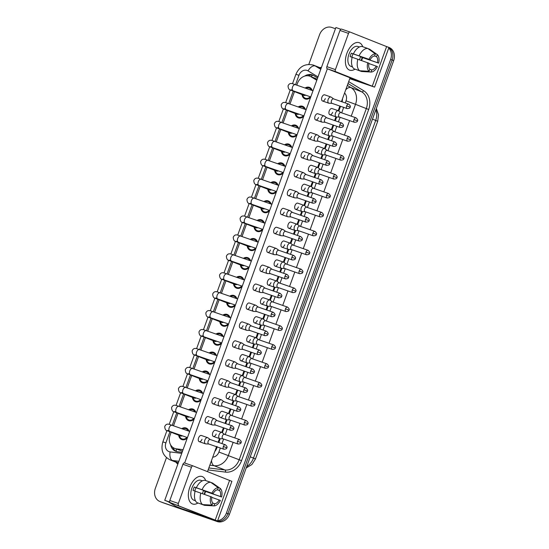 <?xml version="1.0" encoding="UTF-8"?>
<svg xmlns="http://www.w3.org/2000/svg" width="549" height="549" viewBox="0 0 549 549"><rect width="100%" height="100%" fill="white"/><g stroke="black" fill="none" stroke-linecap="round" stroke-linejoin="round"><path stroke-width="0.82" d="M181.753 428.673A6.176 5.113 111.6 0 1 186.056 427.994A6.176 5.113 111.6 0 1 186.221 428.055A6.176 5.113 111.6 0 1 188.959 431.178M187.333 437.896A6.176 5.113 111.6 0 1 181.849 439.605A6.176 5.113 111.6 0 1 181.685 439.543A6.176 5.113 111.6 0 1 178.72 435.247M188.602 409.753A6.176 5.113 111.6 0 1 192.905 409.067A6.176 5.113 111.6 0 1 193.076 409.129A6.176 5.113 111.6 0 1 195.808 412.251M194.188 418.976A6.176 5.113 111.6 0 1 188.705 420.678A6.176 5.113 111.6 0 1 188.533 420.616A6.176 5.113 111.6 0 1 185.569 416.32M195.458 390.826A6.176 5.113 111.6 0 1 199.761 390.14A6.176 5.113 111.6 0 1 199.925 390.202A6.176 5.113 111.6 0 1 202.663 393.324M201.037 400.049A6.176 5.113 111.6 0 1 195.554 401.758A6.176 5.113 111.6 0 1 195.389 401.696A6.176 5.113 111.6 0 1 192.418 397.394M202.307 371.899A6.176 5.113 111.6 0 1 206.609 371.213A6.176 5.113 111.6 0 1 206.774 371.282A6.176 5.113 111.6 0 1 209.512 374.404M207.886 381.123A6.176 5.113 111.6 0 1 202.403 382.831A6.176 5.113 111.6 0 1 202.238 382.77A6.176 5.113 111.6 0 1 199.266 378.474M209.155 352.973A6.176 5.113 111.6 0 1 213.458 352.293A6.176 5.113 111.6 0 1 213.63 352.355A6.176 5.113 111.6 0 1 216.361 355.478M214.741 362.196A6.176 5.113 111.6 0 1 209.258 363.905A6.176 5.113 111.6 0 1 209.087 363.843A6.176 5.113 111.6 0 1 206.122 359.547M216.011 334.053A6.176 5.113 111.6 0 1 220.314 333.367A6.176 5.113 111.6 0 1 220.478 333.428A6.176 5.113 111.6 0 1 223.21 336.551M221.59 343.276A6.176 5.113 111.6 0 1 216.107 344.978A6.176 5.113 111.6 0 1 215.935 344.916A6.176 5.113 111.6 0 1 212.971 340.62M222.86 315.126A6.176 5.113 111.6 0 1 227.162 314.44A6.176 5.113 111.6 0 1 227.327 314.502A6.176 5.113 111.6 0 1 230.065 317.624M228.439 324.349A6.176 5.113 111.6 0 1 222.956 326.058A6.176 5.113 111.6 0 1 222.791 325.996A6.176 5.113 111.6 0 1 219.82 321.693M229.708 296.199A6.176 5.113 111.6 0 1 234.011 295.513A6.176 5.113 111.6 0 1 234.183 295.582A6.176 5.113 111.6 0 1 236.914 298.704M235.295 305.422A6.176 5.113 111.6 0 1 229.805 307.131A6.176 5.113 111.6 0 1 229.64 307.069A6.176 5.113 111.6 0 1 226.675 302.774M236.564 277.272A6.176 5.113 111.6 0 1 240.86 276.593A6.176 5.113 111.6 0 1 241.032 276.655A6.176 5.113 111.6 0 1 243.763 279.777M242.143 286.496A6.176 5.113 111.6 0 1 236.66 288.204A6.176 5.113 111.6 0 1 236.489 288.143A6.176 5.113 111.6 0 1 233.524 283.847M243.413 258.353A6.176 5.113 111.6 0 1 247.716 257.666A6.176 5.113 111.6 0 1 247.88 257.728A6.176 5.113 111.6 0 1 250.619 260.85M248.992 267.576A6.176 5.113 111.6 0 1 243.509 269.278A6.176 5.113 111.6 0 1 243.344 269.216A6.176 5.113 111.6 0 1 240.373 264.92M250.262 239.426A6.176 5.113 111.6 0 1 254.564 238.74A6.176 5.113 111.6 0 1 254.729 238.801A6.176 5.113 111.6 0 1 257.467 241.924M255.841 248.649A6.176 5.113 111.6 0 1 250.358 250.358A6.176 5.113 111.6 0 1 250.193 250.296A6.176 5.113 111.6 0 1 247.222 245.993M257.11 220.499A6.176 5.113 111.6 0 1 261.413 219.813A6.176 5.113 111.6 0 1 261.585 219.881A6.176 5.113 111.6 0 1 264.316 223.004M262.697 229.722A6.176 5.113 111.6 0 1 257.213 231.431A6.176 5.113 111.6 0 1 257.042 231.369A6.176 5.113 111.6 0 1 254.077 227.073M263.966 201.572A6.176 5.113 111.6 0 1 268.269 200.893A6.176 5.113 111.6 0 1 268.434 200.955A6.176 5.113 111.6 0 1 271.165 204.077M269.545 210.795A6.176 5.113 111.6 0 1 264.062 212.504A6.176 5.113 111.6 0 1 263.897 212.442A6.176 5.113 111.6 0 1 260.926 208.146M270.815 182.652A6.176 5.113 111.6 0 1 275.118 181.966A6.176 5.113 111.6 0 1 275.282 182.028A6.176 5.113 111.6 0 1 278.02 185.15M276.394 191.876A6.176 5.113 111.6 0 1 270.911 193.577A6.176 5.113 111.6 0 1 270.746 193.516A6.176 5.113 111.6 0 1 267.775 189.22M277.664 163.726A6.176 5.113 111.6 0 1 281.966 163.039A6.176 5.113 111.6 0 1 282.138 163.101A6.176 5.113 111.6 0 1 284.869 166.223M283.25 172.949A6.176 5.113 111.6 0 1 277.767 174.657A6.176 5.113 111.6 0 1 277.595 174.596A6.176 5.113 111.6 0 1 274.63 170.293M284.519 144.799A6.176 5.113 111.6 0 1 288.815 144.113A6.176 5.113 111.6 0 1 288.987 144.181A6.176 5.113 111.6 0 1 291.718 147.304M290.098 154.022A6.176 5.113 111.6 0 1 284.615 155.731A6.176 5.113 111.6 0 1 284.444 155.669A6.176 5.113 111.6 0 1 281.479 151.373M291.368 125.872A6.176 5.113 111.6 0 1 295.671 125.193A6.176 5.113 111.6 0 1 295.836 125.254A6.176 5.113 111.6 0 1 298.574 128.377M296.947 135.095A6.176 5.113 111.6 0 1 291.464 136.804A6.176 5.113 111.6 0 1 291.299 136.742A6.176 5.113 111.6 0 1 288.328 132.446M298.217 106.952A6.176 5.113 111.6 0 1 302.52 106.266A6.176 5.113 111.6 0 1 302.684 106.328A6.176 5.113 111.6 0 1 305.422 109.45M303.796 116.175A6.176 5.113 111.6 0 1 298.313 117.877A6.176 5.113 111.6 0 1 298.148 117.815A6.176 5.113 111.6 0 1 295.177 113.519M305.066 88.025A6.176 5.113 111.6 0 1 309.368 87.339A6.176 5.113 111.6 0 1 309.54 87.401A6.176 5.113 111.6 0 1 312.271 90.523M310.652 97.248A6.176 5.113 111.6 0 1 305.169 98.957A6.176 5.113 111.6 0 1 304.997 98.895A6.176 5.113 111.6 0 1 302.032 94.593M317.157 79.269L315.421 78.418M316.8 80.264L311.105 76.819A10.905 9.024 -68.4 0 0 309.972 76.256A10.905 9.024 -68.4 0 0 309.677 76.146A10.905 9.024 -68.4 0 0 297.434 83.434L296.817 85.157M218.399 442.357L219.737 438.644M221.961 432.509L223.642 427.87M225.248 423.43L226.593 419.724M228.816 413.582L230.491 408.95M232.097 404.503L233.442 400.797M235.665 394.656L237.34 390.023M238.952 385.583L240.29 381.871M242.514 375.729L244.195 371.097M245.801 366.657L247.146 362.944M249.363 356.809L251.044 352.17M252.65 347.73L253.995 344.024M256.218 337.882L257.893 333.25M259.499 328.803L260.844 325.097M263.067 318.955L264.742 314.323M266.354 309.883L267.692 306.17M269.916 300.029L271.597 295.396M273.203 290.956L274.548 287.244M276.771 281.109L278.446 276.47M280.052 272.029L281.397 268.324M283.62 262.182L285.295 257.55M286.907 253.103L288.246 249.397M290.469 243.255L292.15 238.623M293.756 234.183L295.101 230.47M297.325 224.328L298.999 219.696M300.605 215.256L301.95 211.543M304.173 205.408L305.848 200.769M307.461 196.329L308.799 192.624M311.022 186.482L312.704 181.849M314.309 177.402L315.648 173.697M317.871 167.555L319.552 162.923M321.158 158.483L322.503 154.77M324.727 148.628L326.401 143.996M328.007 139.556L329.352 135.843M331.575 129.708L333.25 125.069M334.863 120.629L336.201 116.923M338.424 110.781L340.106 106.149M216.752 448.217L216.21 448.025L216.944 446.378M171.164 432.262L170.073 435.282A10.905 9.024 -68.4 0 0 174.596 448.382L182.529 451.168M174.596 448.382A10.905 9.024 -68.4 0 0 176.428 448.849L183.071 449.679M294.477 91.614L289.961 104.084M287.628 110.534L283.112 123.01M280.779 129.461L276.264 141.937M273.924 148.388L269.408 160.857M267.075 167.315L262.559 179.784M260.226 186.235L255.71 198.711M253.37 205.161L248.855 217.637M246.522 224.088L242.006 236.557M239.673 243.015L235.157 255.484M232.824 261.935L228.309 274.411M225.968 280.862L221.453 293.338M219.12 299.788L214.604 312.257M212.271 318.715L207.755 331.184M205.415 337.635L200.9 350.111M198.566 356.562L194.051 369.038M191.718 375.489L187.202 387.958M184.869 394.415L180.353 406.884M178.013 413.335L173.498 425.811M216.69 520.775A10.905 9.024 111.6 0 1 214.179 520.349L161.667 502.198A10.905 9.024 111.6 0 1 161.372 502.088A10.905 9.024 111.6 0 0 161.667 502.198L215.688 520.953L163.183 502.802A10.905 9.024 111.6 0 1 162.888 502.692L159.855 501.491A10.905 9.024 111.6 0 1 155.333 488.39L166.45 457.667M388.74 48.058A10.905 9.024 111.6 0 1 390.634 59.409L226.414 513.068L227.931 513.665A10.905 9.024 111.6 0 1 215.688 520.953A10.905 9.024 111.6 0 0 227.931 513.665L392.151 60.006L227.931 513.665L229.448 514.262A10.905 9.024 111.6 0 1 217.205 521.55L163.183 502.802M388.918 47.571A10.905 9.024 111.6 0 1 392.151 60.006A10.905 9.024 111.6 0 0 388.918 47.571M387.951 47.036L389.145 47.509A10.905 9.024 111.6 0 1 393.667 60.61L229.448 514.262M317.624 77.979L313.644 75.57A10.905 9.024 -68.4 0 0 312.518 75.014A10.905 9.024 -68.4 0 0 312.223 74.904A10.905 9.024 -68.4 0 0 304.578 76.139M307.9 75.762A10.905 9.024 111.6 0 1 313.259 75.35M308.819 64.391L319.552 34.738A10.905 9.024 111.6 0 1 331.795 27.45L335.453 28.72M226.414 513.068A10.905 9.024 111.6 0 1 217.637 520.713M342.089 101.84A10.905 9.024 -68.4 0 0 342.487 98.765M214.81 451.477A10.905 9.024 -68.4 0 0 216.965 447.675L217.226 446.948M218.838 442.508L220.218 438.699M222.359 432.777L224.081 428.028M225.687 423.581L227.066 419.772M229.208 413.85L230.93 409.101M232.536 404.661L233.915 400.845M236.063 394.93L237.779 390.174M239.385 385.734L240.771 381.919M242.912 376.003L244.628 371.248M246.24 366.807L247.62 362.999M249.761 357.076L251.483 352.328M253.089 347.881L254.468 344.072M256.609 338.15L258.332 333.401M259.938 328.961L261.317 325.145M263.465 319.23L265.181 314.474M266.793 310.034L268.173 306.218M270.314 300.303L272.036 295.547M273.642 291.107L275.022 287.299M277.163 281.376L278.885 276.627M280.491 272.18L281.87 268.372M284.018 262.449L285.734 257.701M287.347 253.261L288.726 249.445M290.867 243.53L292.59 238.774M294.195 234.334L295.575 230.518M297.716 224.603L299.438 219.847M301.044 215.407L302.424 211.598M304.565 205.676L306.287 200.927M307.893 196.48L309.272 192.672M311.42 186.749L313.136 182M314.749 177.56L316.128 173.745M318.269 167.829L319.992 163.074M321.597 158.634L322.977 154.818M325.118 148.903L326.84 144.147M328.446 139.707L329.825 135.898M331.973 129.976L333.689 125.227M335.302 120.78L336.681 116.971M338.822 111.049L340.545 106.3M170.588 444.8A10.905 9.024 -68.4 0 0 175.653 451.237A10.905 9.024 -68.4 0 0 177.485 451.71L182.124 452.294M176.428 451.498A10.905 9.024 111.6 0 1 172.681 447.277M311.461 90.242A5.449 4.516 -68.4 0 0 309.272 88.08A5.449 4.516 -68.4 0 0 309.121 88.025A5.449 4.516 -68.4 0 0 305.875 88.307M302.684 94.853L302.822 95.341A5.449 4.516 -68.4 0 0 305.265 98.216A5.449 4.516 -68.4 0 0 305.416 98.271A5.449 4.516 -68.4 0 0 310.267 96.754M303.707 95.252A3.273 2.711 -68.4 0 0 303.796 95.293A3.273 2.711 -68.4 0 0 303.885 95.327A3.273 2.711 -68.4 0 0 305.759 95.19M333.614 98.895L331.239 97.159A3.273 1.832 109.1 0 0 331.006 97.029A3.273 1.832 109.1 0 0 330.965 97.015A3.273 1.832 109.1 0 0 328.185 99.431A3.273 1.832 109.1 0 0 328.776 103.178A3.273 1.832 109.1 0 0 328.817 103.191A3.273 1.832 109.1 0 0 329.126 103.246L332.07 103.356M333.71 98.964A2.361 1.324 109.1 0 0 333.538 98.868A2.361 1.324 109.1 0 0 333.511 98.861A2.361 1.324 109.1 0 0 331.5 100.604A2.361 1.324 109.1 0 0 331.932 103.308A2.361 1.324 109.1 0 0 331.96 103.322L347.112 108.578C349.267 108.476 350.269 108.002 350.111 107.151L346.659 105.861A2.361 1.324 109.1 0 0 347.112 108.578M340.95 112.607L338.575 110.871A3.273 1.832 109.1 0 0 338.342 110.74A3.273 1.832 109.1 0 0 338.301 110.726A3.273 1.832 109.1 0 0 335.521 113.142A3.273 1.832 109.1 0 0 336.112 116.889A3.273 1.832 109.1 0 0 336.153 116.903A3.273 1.832 109.1 0 0 336.462 116.964L339.406 117.074M353.995 119.579L357.447 120.869C358.12 120.279 357.639 119.27 355.999 117.829A2.361 1.324 109.1 0 0 353.995 119.579A2.361 1.324 109.1 0 0 354.455 122.297L339.296 117.033A2.361 1.324 109.1 0 0 339.296 117.033A2.361 1.324 109.1 0 1 338.843 114.316A2.361 1.324 109.1 0 1 340.847 112.572A2.361 1.324 109.1 0 0 340.847 112.572A2.361 1.324 109.1 0 1 341.046 112.675M304.613 109.169A5.449 4.516 -68.4 0 0 302.424 107.007A5.449 4.516 -68.4 0 0 302.273 106.952A5.449 4.516 -68.4 0 0 299.027 107.233M295.829 113.78L295.966 114.267A5.449 4.516 -68.4 0 0 298.416 117.143A5.449 4.516 -68.4 0 0 298.56 117.198A5.449 4.516 -68.4 0 0 303.412 115.674M296.858 114.178A3.273 2.711 -68.4 0 0 296.94 114.219A3.273 2.711 -68.4 0 0 297.03 114.247A3.273 2.711 -68.4 0 0 298.91 114.117M326.765 117.822L324.39 116.086A3.273 1.832 109.1 0 0 324.15 115.956A3.273 1.832 109.1 0 0 324.116 115.935A3.273 1.832 109.1 0 0 321.337 118.351A3.273 1.832 109.1 0 0 321.927 122.104A3.273 1.832 109.1 0 0 321.968 122.118A3.273 1.832 109.1 0 0 322.277 122.173L325.214 122.283M326.861 117.891A2.361 1.324 109.1 0 0 326.689 117.795A2.361 1.324 109.1 0 0 326.655 117.781A2.361 1.324 109.1 0 0 324.651 119.531A2.361 1.324 109.1 0 0 325.077 122.235A2.361 1.324 109.1 0 0 325.111 122.249L340.263 127.505C342.418 127.402 343.413 126.922 343.262 126.078L339.81 124.788A2.361 1.324 109.1 0 0 340.263 127.505M297.764 128.095A5.449 4.516 -68.4 0 0 295.568 125.927A5.449 4.516 -68.4 0 0 295.424 125.872A5.449 4.516 -68.4 0 0 292.178 126.153M288.98 132.7L289.117 133.194A5.449 4.516 -68.4 0 0 291.567 136.07A5.449 4.516 -68.4 0 0 291.711 136.125A5.449 4.516 -68.4 0 0 296.563 134.601M290.002 133.105A3.273 2.711 -68.4 0 0 290.092 133.139A3.273 2.711 -68.4 0 0 290.181 133.174A3.273 2.711 -68.4 0 0 292.061 133.036M319.916 136.742L317.542 135.006A3.273 1.832 109.1 0 0 317.301 134.876A3.273 1.832 109.1 0 0 317.26 134.862A3.273 1.832 109.1 0 0 314.488 137.277A3.273 1.832 109.1 0 0 315.078 141.024A3.273 1.832 109.1 0 0 315.119 141.045A3.273 1.832 109.1 0 0 315.428 141.1L318.365 141.21M320.005 136.811A2.361 1.324 109.1 0 0 319.834 136.722A2.361 1.324 109.1 0 0 319.806 136.708A2.361 1.324 109.1 0 0 317.802 138.451A2.361 1.324 109.1 0 0 318.228 141.162A2.361 1.324 109.1 0 0 318.255 141.168L333.415 146.432C335.563 146.322 336.564 145.849 336.407 145.005L332.955 143.714A2.361 1.324 109.1 0 0 333.415 146.432M290.908 147.022A5.449 4.516 -68.4 0 0 288.719 144.854A5.449 4.516 -68.4 0 0 288.568 144.799A5.449 4.516 -68.4 0 0 285.322 145.08M282.131 151.627L282.268 152.114A5.449 4.516 -68.4 0 0 284.711 154.99A5.449 4.516 -68.4 0 0 284.862 155.044A5.449 4.516 -68.4 0 0 289.714 153.528M283.154 152.032A3.273 2.711 -68.4 0 0 283.243 152.066A3.273 2.711 -68.4 0 0 283.332 152.1A3.273 2.711 -68.4 0 0 285.206 151.963M313.06 155.669L310.686 153.933A3.273 1.832 109.1 0 0 310.453 153.802A3.273 1.832 109.1 0 0 310.411 153.789A3.273 1.832 109.1 0 0 307.632 156.204A3.273 1.832 109.1 0 0 308.229 159.951A3.273 1.832 109.1 0 0 308.264 159.965A3.273 1.832 109.1 0 0 308.572 160.027L311.516 160.13M313.156 155.738A2.361 1.324 109.1 0 0 312.985 155.642A2.361 1.324 109.1 0 0 312.957 155.635A2.361 1.324 109.1 0 0 310.954 157.378A2.361 1.324 109.1 0 0 311.379 160.088A2.361 1.324 109.1 0 0 311.407 160.095L326.566 165.359C328.714 165.249 329.716 164.775 329.558 163.931L326.106 162.641A2.361 1.324 109.1 0 0 326.566 165.359M284.059 165.942A5.449 4.516 -68.4 0 0 281.87 163.78A5.449 4.516 -68.4 0 0 281.719 163.726A5.449 4.516 -68.4 0 0 278.473 164.007M275.282 170.554L275.413 171.041A5.449 4.516 -68.4 0 0 277.863 173.916A5.449 4.516 -68.4 0 0 278.014 173.971A5.449 4.516 -68.4 0 0 282.859 172.455M276.305 170.952A3.273 2.711 -68.4 0 0 276.387 170.993A3.273 2.711 -68.4 0 0 276.476 171.027A3.273 2.711 -68.4 0 0 278.357 170.89M306.212 174.596L303.837 172.86A3.273 1.832 109.1 0 0 303.604 172.729A3.273 1.832 109.1 0 0 303.563 172.715A3.273 1.832 109.1 0 0 300.783 175.131A3.273 1.832 109.1 0 0 301.374 178.878A3.273 1.832 109.1 0 0 301.415 178.892A3.273 1.832 109.1 0 0 301.724 178.947L304.661 179.056M306.308 174.664A2.361 1.324 109.1 0 0 306.136 174.568A2.361 1.324 109.1 0 0 306.109 174.561A2.361 1.324 109.1 0 0 304.098 176.304A2.361 1.324 109.1 0 0 304.53 179.008A2.361 1.324 109.1 0 0 304.558 179.022L319.71 184.279C321.865 184.176 322.86 183.702 322.709 182.851L319.257 181.561A2.361 1.324 109.1 0 0 319.71 184.279M334.101 131.534L331.726 129.797A3.273 1.832 109.1 0 0 331.493 129.667A3.273 1.832 109.1 0 0 331.452 129.653A3.273 1.832 109.1 0 0 328.673 132.069A3.273 1.832 109.1 0 0 329.263 135.816A3.273 1.832 109.1 0 0 329.304 135.829A3.273 1.832 109.1 0 0 329.613 135.891L332.55 135.994M334.197 131.602A2.361 1.324 109.1 0 0 334.025 131.506A2.361 1.324 109.1 0 0 333.998 131.499A2.361 1.324 109.1 0 0 331.987 133.242A2.361 1.324 109.1 0 0 332.419 135.946A2.361 1.324 109.1 0 0 332.447 135.96L347.599 141.223C349.754 141.114 350.749 140.64 350.598 139.796L347.146 138.499A2.361 1.324 109.1 0 0 347.599 141.223M327.252 150.46L324.878 148.724A3.273 1.832 109.1 0 0 324.637 148.594A3.273 1.832 109.1 0 0 324.596 148.58A3.273 1.832 109.1 0 0 321.824 150.996A3.273 1.832 109.1 0 0 322.414 154.743A3.273 1.832 109.1 0 0 322.455 154.756A3.273 1.832 109.1 0 0 322.764 154.811L325.701 154.921M327.341 150.529A2.361 1.324 109.1 0 0 327.177 150.433A2.361 1.324 109.1 0 0 327.142 150.419A2.361 1.324 109.1 0 0 325.138 152.169A2.361 1.324 109.1 0 0 325.564 154.873A2.361 1.324 109.1 0 0 325.598 154.887L340.751 160.143C342.905 160.04 343.9 159.56 343.743 158.716L340.291 157.426A2.361 1.324 109.1 0 0 340.751 160.143M320.396 169.387L318.022 167.651A3.273 1.832 109.1 0 0 317.789 167.52A3.273 1.832 109.1 0 0 317.747 167.5A3.273 1.832 109.1 0 0 314.968 169.916A3.273 1.832 109.1 0 0 315.565 173.669A3.273 1.832 109.1 0 0 315.606 173.683A3.273 1.832 109.1 0 0 315.908 173.738L318.852 173.848M320.492 169.456A2.361 1.324 109.1 0 0 320.321 169.36A2.361 1.324 109.1 0 0 320.293 169.346A2.361 1.324 109.1 0 0 318.29 171.089A2.361 1.324 109.1 0 0 318.715 173.8A2.361 1.324 109.1 0 0 318.743 173.813L333.902 179.07C336.05 178.96 337.052 178.487 336.894 177.643L333.442 176.353A2.361 1.324 109.1 0 0 333.902 179.07M346.844 53.431A14.535 8.146 -70.9 0 1 355.21 42.966A14.535 8.146 -70.9 0 1 362.745 46.727A14.535 8.146 -70.9 0 0 359.19 42.698A14.535 8.146 -70.9 0 0 346.844 53.431A14.535 8.146 -70.9 0 0 346.618 67.321A14.535 8.146 -70.9 0 0 355.038 69.14A14.535 8.146 -70.9 0 1 349.658 70.162A14.535 8.146 -70.9 0 1 346.844 53.431M362.587 57.597A14.535 8.146 -70.9 0 1 362.004 59.422A14.535 8.146 -70.9 0 1 361.565 60.555A14.535 8.146 -70.9 0 0 362.004 59.422A14.535 8.146 -70.9 0 0 362.587 57.597M349.761 78.679L374.59 87.133L335.734 71.693L327.204 68.728L364.344 83.427L349.85 78.432M374.59 87.133L388.939 47.509L350.077 32.062A1.819 1.016 109.1 0 0 350.056 32.055A1.819 1.016 109.1 0 0 348.512 33.4L339.982 30.435A1.819 1.016 -70.9 0 1 341.526 29.097A1.819 1.016 -70.9 0 1 341.547 29.104L350.029 32.048M327.204 68.728A1.819 1.016 -70.9 0 1 326.875 66.649L335.405 69.606L348.512 33.4M335.405 69.606A1.819 1.016 109.1 0 0 335.734 71.693M326.875 66.649L339.982 30.435M189.796 487.272A14.535 8.146 -70.9 0 1 198.162 476.806A14.535 8.146 -70.9 0 1 205.697 480.567A14.535 8.146 -70.9 0 0 202.142 476.539A14.535 8.146 -70.9 0 0 189.796 487.272A14.535 8.146 -70.9 0 0 189.57 501.162A14.535 8.146 -70.9 0 0 197.99 502.98A14.535 8.146 -70.9 0 1 192.61 504.003A14.535 8.146 -70.9 0 1 189.796 487.272M205.539 491.437A14.535 8.146 -70.9 0 1 204.955 493.263A14.535 8.146 -70.9 0 1 204.516 494.395A14.535 8.146 -70.9 0 0 204.955 493.263A14.535 8.146 -70.9 0 0 205.539 491.437M181.726 508.703L217.541 520.98L170.156 502.568L207.296 517.268L181.726 508.703A1.819 1.503 111.6 0 1 181.63 508.669M217.541 520.98L231.891 481.349L193.028 465.902A1.819 1.016 109.1 0 0 193.008 465.895A1.819 1.016 109.1 0 0 191.464 467.24L182.934 464.276A1.819 1.016 -70.9 0 1 184.478 462.937A1.819 1.016 -70.9 0 1 184.498 462.944L192.98 465.888M170.156 502.568A1.819 1.016 -70.9 0 1 169.826 500.489L178.356 503.447L191.464 467.24M178.356 503.447A1.819 1.016 109.1 0 0 178.686 505.533M169.826 500.489L182.934 464.276M167.898 501.566L175.804 506.35A1.819 1.503 -68.4 0 0 176.044 506.459M216.189 434.033A3.273 1.832 -70.9 0 1 213.41 436.448A3.273 1.832 -70.9 0 1 212.779 432.687A3.273 1.832 -70.9 0 1 215.551 430.272L221.837 432.454A3.273 1.832 109.1 0 0 219.058 434.87A3.273 1.832 109.1 0 0 219.655 438.617A3.273 1.832 109.1 0 0 219.689 438.63A3.273 1.832 109.1 0 0 219.998 438.692L222.942 438.795M223.038 415.113A3.273 1.832 -70.9 0 1 220.259 417.528A3.273 1.832 -70.9 0 1 219.627 413.761A3.273 1.832 -70.9 0 1 222.407 411.345L228.686 413.527A3.273 1.832 109.1 0 0 225.913 415.943A3.273 1.832 109.1 0 0 226.504 419.69A3.273 1.832 109.1 0 0 226.545 419.704A3.273 1.832 109.1 0 0 226.854 419.765L229.791 419.875M229.887 396.186A3.273 1.832 -70.9 0 1 227.108 398.601A3.273 1.832 -70.9 0 1 226.476 394.841A3.273 1.832 -70.9 0 1 229.256 392.425L235.542 394.601A3.273 1.832 109.1 0 0 232.762 397.016A3.273 1.832 109.1 0 0 233.352 400.77A3.273 1.832 109.1 0 0 233.394 400.784A3.273 1.832 109.1 0 0 233.702 400.839L236.64 400.948M236.736 377.259A3.273 1.832 -70.9 0 1 233.963 379.675A3.273 1.832 -70.9 0 1 233.325 375.914A3.273 1.832 -70.9 0 1 236.104 373.498L242.39 375.681A3.273 1.832 109.1 0 0 239.611 378.096A3.273 1.832 109.1 0 0 240.201 381.843A3.273 1.832 109.1 0 0 240.242 381.857A3.273 1.832 109.1 0 0 240.551 381.912L243.495 382.022M243.591 358.332A3.273 1.832 -70.9 0 1 240.812 360.748A3.273 1.832 -70.9 0 1 240.181 356.987A3.273 1.832 -70.9 0 1 242.953 354.572L249.239 356.754A3.273 1.832 109.1 0 0 246.46 359.17A3.273 1.832 109.1 0 0 247.057 362.916A3.273 1.832 109.1 0 0 247.098 362.93A3.273 1.832 109.1 0 0 247.407 362.992L250.344 363.095M250.44 339.412A3.273 1.832 -70.9 0 1 247.661 341.828A3.273 1.832 -70.9 0 1 247.029 338.06A3.273 1.832 -70.9 0 1 249.809 335.645L256.088 337.827A3.273 1.832 109.1 0 0 253.315 340.243A3.273 1.832 109.1 0 0 253.906 343.99A3.273 1.832 109.1 0 0 253.947 344.003A3.273 1.832 109.1 0 0 254.256 344.065L257.193 344.175M201.998 439.248A3.273 1.832 -70.9 0 1 199.218 441.664A3.273 1.832 -70.9 0 1 198.587 437.896A3.273 1.832 -70.9 0 1 201.366 435.481L207.652 437.663A3.273 1.832 109.1 0 0 204.873 440.078A3.273 1.832 109.1 0 0 205.463 443.825A3.273 1.832 109.1 0 0 205.504 443.846A3.273 1.832 109.1 0 0 205.813 443.901L208.75 444.011M208.846 420.321A3.273 1.832 -70.9 0 1 206.074 422.737A3.273 1.832 -70.9 0 1 205.436 418.976A3.273 1.832 -70.9 0 1 208.215 416.561L214.501 418.736A3.273 1.832 109.1 0 0 211.722 421.152A3.273 1.832 109.1 0 0 212.312 424.905A3.273 1.832 109.1 0 0 212.353 424.919A3.273 1.832 109.1 0 0 212.662 424.974L215.606 425.084M215.702 401.394A3.273 1.832 -70.9 0 1 212.923 403.81A3.273 1.832 -70.9 0 1 212.291 400.049A3.273 1.832 -70.9 0 1 215.071 397.634L221.35 399.816A3.273 1.832 109.1 0 0 218.571 402.232A3.273 1.832 109.1 0 0 219.168 405.979A3.273 1.832 109.1 0 0 219.209 405.992A3.273 1.832 109.1 0 0 219.518 406.047L222.455 406.157M222.551 382.468A3.273 1.832 -70.9 0 1 219.772 384.89A3.273 1.832 -70.9 0 1 219.14 381.123A3.273 1.832 -70.9 0 1 221.92 378.707L228.199 380.889A3.273 1.832 109.1 0 0 225.426 383.305A3.273 1.832 109.1 0 0 226.016 387.052A3.273 1.832 109.1 0 0 226.058 387.066A3.273 1.832 109.1 0 0 226.366 387.127L229.304 387.23M229.4 363.548A3.273 1.832 -70.9 0 1 226.627 365.963A3.273 1.832 -70.9 0 1 225.989 362.196A3.273 1.832 -70.9 0 1 228.768 359.78L235.054 361.963A3.273 1.832 109.1 0 0 232.275 364.378A3.273 1.832 109.1 0 0 232.865 368.125A3.273 1.832 109.1 0 0 232.906 368.146A3.273 1.832 109.1 0 0 233.215 368.201L236.152 368.31M236.255 344.621A3.273 1.832 -70.9 0 1 233.476 347.037A3.273 1.832 -70.9 0 1 232.845 343.276A3.273 1.832 -70.9 0 1 235.617 340.86L241.903 343.036A3.273 1.832 109.1 0 0 239.124 345.451A3.273 1.832 109.1 0 0 239.721 349.205A3.273 1.832 109.1 0 0 239.762 349.219A3.273 1.832 109.1 0 0 240.064 349.274L243.008 349.384M257.289 320.486A3.273 1.832 -70.9 0 1 254.516 322.901A3.273 1.832 -70.9 0 1 253.878 319.141A3.273 1.832 -70.9 0 1 256.658 316.725L262.944 318.9A3.273 1.832 109.1 0 0 260.164 321.316A3.273 1.832 109.1 0 0 260.754 325.07A3.273 1.832 109.1 0 0 260.796 325.083A3.273 1.832 109.1 0 0 261.104 325.138L264.042 325.248M264.144 301.559A3.273 1.832 -70.9 0 1 261.365 303.974A3.273 1.832 -70.9 0 1 260.734 300.214A3.273 1.832 -70.9 0 1 263.506 297.798L269.792 299.98A3.273 1.832 109.1 0 0 267.013 302.396A3.273 1.832 109.1 0 0 267.61 306.143A3.273 1.832 109.1 0 0 267.644 306.157A3.273 1.832 109.1 0 0 267.953 306.212L270.897 306.321M270.993 282.632A3.273 1.832 -70.9 0 1 268.214 285.048A3.273 1.832 -70.9 0 1 267.583 281.287A3.273 1.832 -70.9 0 1 270.362 278.871L276.641 281.054A3.273 1.832 109.1 0 0 273.869 283.469A3.273 1.832 109.1 0 0 274.459 287.216A3.273 1.832 109.1 0 0 274.5 287.23A3.273 1.832 109.1 0 0 274.809 287.292L277.746 287.395M277.842 263.712A3.273 1.832 -70.9 0 1 275.063 266.128A3.273 1.832 -70.9 0 1 274.431 262.36A3.273 1.832 -70.9 0 1 277.211 259.945L283.497 262.127A3.273 1.832 109.1 0 0 280.717 264.543A3.273 1.832 109.1 0 0 281.308 268.289A3.273 1.832 109.1 0 0 281.349 268.303A3.273 1.832 109.1 0 0 281.658 268.365L284.595 268.475M284.691 244.785A3.273 1.832 -70.9 0 1 281.918 247.201A3.273 1.832 -70.9 0 1 281.28 243.44A3.273 1.832 -70.9 0 1 284.059 241.025L290.346 243.2A3.273 1.832 109.1 0 0 287.566 245.616A3.273 1.832 109.1 0 0 288.156 249.37A3.273 1.832 109.1 0 0 288.198 249.383A3.273 1.832 109.1 0 0 288.506 249.438L291.45 249.548M243.104 325.694A3.273 1.832 -70.9 0 1 240.325 328.11A3.273 1.832 -70.9 0 1 239.693 324.349A3.273 1.832 -70.9 0 1 242.473 321.934L248.752 324.116A3.273 1.832 109.1 0 0 245.979 326.531A3.273 1.832 109.1 0 0 246.57 330.278A3.273 1.832 109.1 0 0 246.611 330.292A3.273 1.832 109.1 0 0 246.92 330.347L249.857 330.457M249.953 306.767A3.273 1.832 -70.9 0 1 247.174 309.19A3.273 1.832 -70.9 0 1 246.542 305.422A3.273 1.832 -70.9 0 1 249.321 303.007L255.608 305.189A3.273 1.832 109.1 0 0 252.828 307.605A3.273 1.832 109.1 0 0 253.418 311.352A3.273 1.832 109.1 0 0 253.46 311.365A3.273 1.832 109.1 0 0 253.768 311.427L256.706 311.53M256.802 287.848A3.273 1.832 -70.9 0 1 254.029 290.263A3.273 1.832 -70.9 0 1 253.398 286.496A3.273 1.832 -70.9 0 1 256.17 284.08L262.456 286.262A3.273 1.832 109.1 0 0 259.677 288.678A3.273 1.832 109.1 0 0 260.267 292.425A3.273 1.832 109.1 0 0 260.308 292.445A3.273 1.832 109.1 0 0 260.617 292.5L263.561 292.61M263.657 268.921A3.273 1.832 -70.9 0 1 260.878 271.336A3.273 1.832 -70.9 0 1 260.247 267.576A3.273 1.832 -70.9 0 1 263.026 265.16L269.305 267.336A3.273 1.832 109.1 0 0 266.526 269.751A3.273 1.832 109.1 0 0 267.123 273.505A3.273 1.832 109.1 0 0 267.164 273.519A3.273 1.832 109.1 0 0 267.473 273.574L270.41 273.683M270.506 249.994A3.273 1.832 -70.9 0 1 267.727 252.41A3.273 1.832 -70.9 0 1 267.095 248.649A3.273 1.832 -70.9 0 1 269.875 246.233L276.161 248.416A3.273 1.832 109.1 0 0 273.381 250.831A3.273 1.832 109.1 0 0 273.972 254.578A3.273 1.832 109.1 0 0 274.013 254.592A3.273 1.832 109.1 0 0 274.322 254.647L277.259 254.757M291.546 225.859A3.273 1.832 -70.9 0 1 288.767 228.274A3.273 1.832 -70.9 0 1 288.136 224.514A3.273 1.832 -70.9 0 1 290.908 222.098L297.194 224.28A3.273 1.832 109.1 0 0 294.415 226.696A3.273 1.832 109.1 0 0 295.012 230.443A3.273 1.832 109.1 0 0 295.053 230.456A3.273 1.832 109.1 0 0 295.362 230.511L298.299 230.621M298.395 206.932A3.273 1.832 -70.9 0 1 295.616 209.347A3.273 1.832 -70.9 0 1 294.985 205.587A3.273 1.832 -70.9 0 1 297.764 203.171L304.043 205.353A3.273 1.832 109.1 0 0 301.271 207.769A3.273 1.832 109.1 0 0 301.861 211.516A3.273 1.832 109.1 0 0 301.902 211.53A3.273 1.832 109.1 0 0 302.211 211.591L305.148 211.694M305.244 188.012A3.273 1.832 -70.9 0 1 302.472 190.428A3.273 1.832 -70.9 0 1 301.833 186.66A3.273 1.832 -70.9 0 1 304.613 184.244L310.899 186.427A3.273 1.832 109.1 0 0 308.119 188.842A3.273 1.832 109.1 0 0 308.71 192.589A3.273 1.832 109.1 0 0 308.751 192.603A3.273 1.832 109.1 0 0 309.06 192.665L311.997 192.774M277.355 231.067A3.273 1.832 -70.9 0 1 274.582 233.49A3.273 1.832 -70.9 0 1 273.944 229.722A3.273 1.832 -70.9 0 1 276.723 227.307L283.01 229.489A3.273 1.832 109.1 0 0 280.23 231.904A3.273 1.832 109.1 0 0 280.82 235.651A3.273 1.832 109.1 0 0 280.862 235.665A3.273 1.832 109.1 0 0 281.17 235.727L284.114 235.83M284.21 212.147A3.273 1.832 -70.9 0 1 281.431 214.563A3.273 1.832 -70.9 0 1 280.8 210.795A3.273 1.832 -70.9 0 1 283.572 208.38L289.858 210.562A3.273 1.832 109.1 0 0 287.079 212.978A3.273 1.832 109.1 0 0 287.676 216.725A3.273 1.832 109.1 0 0 287.717 216.745A3.273 1.832 109.1 0 0 288.019 216.8L290.963 216.91M312.1 169.085A3.273 1.832 -70.9 0 1 309.32 171.501A3.273 1.832 -70.9 0 1 308.689 167.74A3.273 1.832 -70.9 0 1 311.461 165.324L317.747 167.5M318.948 150.158A3.273 1.832 -70.9 0 1 316.169 152.574A3.273 1.832 -70.9 0 1 315.538 148.813A3.273 1.832 -70.9 0 1 318.317 146.398L324.596 148.58M325.797 131.232A3.273 1.832 -70.9 0 1 323.018 133.647A3.273 1.832 -70.9 0 1 322.387 129.887A3.273 1.832 -70.9 0 1 325.166 127.471L331.452 129.653M297.908 174.294A3.273 1.832 -70.9 0 1 295.129 176.709A3.273 1.832 -70.9 0 1 294.497 172.949A3.273 1.832 -70.9 0 1 297.277 170.533L303.563 172.715M304.764 155.367A3.273 1.832 -70.9 0 1 301.984 157.789A3.273 1.832 -70.9 0 1 301.353 154.022A3.273 1.832 -70.9 0 1 304.125 151.606L310.411 153.789M311.612 136.447A3.273 1.832 -70.9 0 1 308.833 138.863A3.273 1.832 -70.9 0 1 308.202 135.095A3.273 1.832 -70.9 0 1 310.981 132.68L317.26 134.862M318.461 117.52A3.273 1.832 -70.9 0 1 315.682 119.936A3.273 1.832 -70.9 0 1 315.051 116.175A3.273 1.832 -70.9 0 1 317.83 113.76L324.116 115.935M291.059 193.221A3.273 1.832 -70.9 0 1 288.28 195.636A3.273 1.832 -70.9 0 1 287.649 191.876A3.273 1.832 -70.9 0 1 290.428 189.46L296.707 191.635A3.273 1.832 109.1 0 0 293.935 194.051A3.273 1.832 109.1 0 0 294.525 197.805A3.273 1.832 109.1 0 0 294.566 197.818A3.273 1.832 109.1 0 0 294.875 197.873L297.812 197.983M332.646 112.312A3.273 1.832 -70.9 0 1 329.874 114.727A3.273 1.832 -70.9 0 1 329.235 110.96A3.273 1.832 -70.9 0 1 332.015 108.544L338.301 110.726M325.31 98.594A3.273 1.832 -70.9 0 1 322.538 101.009A3.273 1.832 -70.9 0 1 321.899 97.248A3.273 1.832 -70.9 0 1 324.679 94.833L330.965 97.015M169.867 502.342L164.741 500.317L335.885 27.532L340.819 29.241M184.649 462.999L327.355 68.79M350.09 77.773L341.457 101.62M339.852 106.06L338.177 110.685M335.947 116.834L334.609 120.54M332.996 124.987L331.322 129.612M329.098 135.761L327.753 139.467M326.147 143.907L324.473 148.532M322.249 154.688L320.904 158.393M319.298 162.833L317.624 167.459M315.394 173.608L314.055 177.32M312.45 181.76L310.775 186.386M308.545 192.534L307.207 196.24M305.594 200.687L303.92 205.312M301.696 211.461L300.351 215.167M298.745 219.607L297.071 224.232M294.847 230.388L293.502 234.094M291.896 238.534L290.222 243.159M287.992 249.308L286.653 253.02M285.041 257.46L283.366 262.086M281.143 268.235L279.798 271.94M278.192 276.387L276.518 281.013M274.294 287.161L272.949 290.867M271.343 295.307L269.669 299.932M267.438 306.088L266.1 309.794M264.488 314.234L262.82 318.859M260.59 325.008L259.252 328.721M257.639 333.161L255.964 337.786M253.741 343.935L252.396 347.641M250.79 352.087L249.116 356.713M246.885 362.862L245.547 366.567M243.941 371.007L242.267 375.633M240.037 381.788L238.698 385.494M237.086 389.934L235.411 394.559M233.188 400.708L231.843 404.421M230.237 408.861L228.562 413.486M226.339 419.635L224.994 423.341M223.388 427.788L221.714 432.413M219.483 438.562L218.145 442.268M216.532 446.708L207.515 471.625M164.741 500.317L169.723 502.04M351.861 57.199A7.267 4.069 109.1 0 1 352.341 55.524A7.267 4.069 109.1 0 1 353.076 53.864L370.136 59.786A7.267 4.069 -70.9 0 1 374.638 55.95L375.399 53.85A9.45 5.291 -70.9 0 0 368.976 59.326L351.333 53.171A10.541 5.902 -70.9 0 0 350.633 54.852A10.541 5.902 -70.9 0 0 350.097 56.588L352.163 57.309M374.432 55.971L376.532 56.698A7.267 4.069 -70.9 0 1 377.479 62.682L360.419 56.76A7.267 4.069 109.1 0 1 359.918 58.517A7.267 4.069 109.1 0 1 359.382 59.786M352.362 66.655L351.648 66.402A10.541 5.902 -70.9 0 0 352.485 66.903L350.969 66.381A10.541 5.902 -70.9 0 1 348.931 54.255A10.541 5.902 -70.9 0 1 357.879 46.473L359.396 47.001A10.541 5.902 -70.9 0 0 358.717 46.885L359.252 47.07M376.532 56.698L377.293 54.598A9.45 5.291 -70.9 0 1 378.645 63.142L362.162 57.453A10.541 5.902 -70.9 0 1 361.626 59.189A10.541 5.902 -70.9 0 1 361.139 60.404M355.917 69.442L361.571 71.5L370.98 72.029L371.742 69.929L369.82 69.263M353.995 68.776A11.989 6.718 -70.9 0 1 352.177 57.274L368.901 63.197A7.267 4.069 -70.9 0 0 369.848 69.181L369.086 71.281L359.677 70.752L353.995 68.776M377.293 54.598L369.642 49.211L368.002 48.641M361.976 71.521A11.989 6.718 -70.9 0 1 361.777 71.514A11.989 6.718 -70.9 0 1 361.571 71.5M359.677 70.752A11.989 6.718 -70.9 0 1 357.859 59.244M368.839 63.533L377.403 66.559A9.45 5.291 -70.9 0 1 370.98 72.029M369.086 71.281A9.45 5.291 -70.9 0 1 367.734 62.737M378.645 63.142L377.479 62.682M376.243 66.1A7.267 4.069 -70.9 0 1 371.742 69.929M353.412 53.857A11.989 6.718 -70.9 0 1 362.059 46.487L367.748 48.463L375.399 53.85M359.101 55.833A11.989 6.718 -70.9 0 1 367.748 48.463M370.136 59.786L368.976 59.326M353.076 53.864L351.333 53.171M362.162 57.453L360.419 56.76M194.813 491.039A7.267 4.069 109.1 0 1 195.293 489.365A7.267 4.069 109.1 0 1 196.027 487.704L213.087 493.626A7.267 4.069 -70.9 0 1 217.589 489.79L218.351 487.69A9.45 5.291 -70.9 0 0 211.928 493.167L194.284 487.018A10.541 5.902 -70.9 0 0 193.584 488.692A10.541 5.902 -70.9 0 0 193.049 490.429L195.115 491.149M217.383 489.811L219.483 490.545A7.267 4.069 -70.9 0 1 220.43 496.522L203.37 490.6A7.267 4.069 109.1 0 1 202.869 492.357A7.267 4.069 109.1 0 1 202.334 493.626M195.314 500.496L194.6 500.242A10.541 5.902 -70.9 0 0 195.437 500.743L193.921 500.221A10.541 5.902 -70.9 0 1 191.882 488.095A10.541 5.902 -70.9 0 1 200.831 480.313L202.348 480.842A10.541 5.902 -70.9 0 0 201.668 480.732L202.204 480.917M219.483 490.545L220.245 488.438A9.45 5.291 -70.9 0 1 221.597 496.982L205.113 491.293A10.541 5.902 -70.9 0 1 204.578 493.029A10.541 5.902 -70.9 0 1 204.091 494.244M198.868 503.282L204.523 505.341L213.932 505.876L214.693 503.769L212.772 503.104M196.947 502.616A11.989 6.718 -70.9 0 1 195.128 491.115L211.852 497.044A7.267 4.069 -70.9 0 0 212.799 503.021L212.038 505.121L202.629 504.593L196.947 502.616M220.245 488.438L212.593 483.051L210.953 482.482M204.928 505.361A11.989 6.718 -70.9 0 1 204.729 505.355A11.989 6.718 -70.9 0 1 204.523 505.341M202.629 504.593A11.989 6.718 -70.9 0 1 200.81 493.091M211.79 497.373L220.355 500.4A9.45 5.291 -70.9 0 1 213.932 505.876M212.038 505.121A9.45 5.291 -70.9 0 1 210.686 496.584M221.597 496.982L220.43 496.522M219.195 499.94A7.267 4.069 -70.9 0 1 214.693 503.769M196.364 487.697A11.989 6.718 -70.9 0 1 205.01 480.334L210.699 482.303L218.351 487.69M202.053 489.674A11.989 6.718 -70.9 0 1 210.699 482.303M213.087 493.626L211.928 493.167M196.027 487.704L194.284 487.018M205.113 491.293L203.37 490.6M277.211 184.869A5.449 4.516 -68.4 0 0 275.015 182.707A5.449 4.516 -68.4 0 0 274.871 182.652A5.449 4.516 -68.4 0 0 271.625 182.934M268.427 189.48L268.564 189.968A5.449 4.516 -68.4 0 0 271.014 192.843A5.449 4.516 -68.4 0 0 271.158 192.898A5.449 4.516 -68.4 0 0 276.01 191.375M269.449 189.879A3.273 2.711 -68.4 0 0 269.538 189.92A3.273 2.711 -68.4 0 0 269.628 189.947A3.273 2.711 -68.4 0 0 271.508 189.817M299.452 193.591A2.361 1.324 109.1 0 0 299.287 193.495A2.361 1.324 109.1 0 0 299.253 193.481A2.361 1.324 109.1 0 0 297.249 195.231A2.361 1.324 109.1 0 0 297.675 197.935A2.361 1.324 109.1 0 0 297.709 197.949L312.861 203.205C315.016 203.103 316.011 202.622 315.853 201.778L312.402 200.488A2.361 1.324 109.1 0 0 312.861 203.205M299.363 193.523L296.988 191.786A3.273 1.832 109.1 0 0 296.748 191.656A3.273 1.832 109.1 0 0 296.707 191.635M270.362 203.796A5.449 4.516 -68.4 0 0 268.166 201.627A5.449 4.516 -68.4 0 0 268.022 201.572A5.449 4.516 -68.4 0 0 264.776 201.854M261.578 208.4L261.715 208.894A5.449 4.516 -68.4 0 0 264.158 211.77A5.449 4.516 -68.4 0 0 264.309 211.825A5.449 4.516 -68.4 0 0 269.161 210.301M262.6 208.805A3.273 2.711 -68.4 0 0 262.69 208.84A3.273 2.711 -68.4 0 0 262.779 208.874A3.273 2.711 -68.4 0 0 264.659 208.737M292.603 212.511A2.361 1.324 109.1 0 0 292.432 212.422A2.361 1.324 109.1 0 0 292.404 212.408A2.361 1.324 109.1 0 0 290.4 214.151A2.361 1.324 109.1 0 0 290.826 216.862A2.361 1.324 109.1 0 0 290.853 216.869L306.013 222.132C308.161 222.022 309.162 221.549 309.005 220.705L305.553 219.415A2.361 1.324 109.1 0 0 306.013 222.132M292.514 212.442L290.14 210.706A3.273 1.832 109.1 0 0 289.899 210.576A3.273 1.832 109.1 0 0 289.858 210.562M263.506 222.722A5.449 4.516 -68.4 0 0 261.317 220.554A5.449 4.516 -68.4 0 0 261.166 220.499A5.449 4.516 -68.4 0 0 257.92 220.78M254.729 227.327L254.86 227.814A5.449 4.516 -68.4 0 0 257.309 230.69A5.449 4.516 -68.4 0 0 257.46 230.745A5.449 4.516 -68.4 0 0 262.312 229.228M255.752 227.732A3.273 2.711 -68.4 0 0 255.841 227.766A3.273 2.711 -68.4 0 0 255.923 227.801A3.273 2.711 -68.4 0 0 257.804 227.663M285.755 231.438A2.361 1.324 109.1 0 0 285.583 231.342A2.361 1.324 109.1 0 0 285.555 231.335A2.361 1.324 109.1 0 0 283.545 233.078A2.361 1.324 109.1 0 0 283.977 235.789A2.361 1.324 109.1 0 0 284.005 235.796L299.157 241.059C301.312 240.949 302.314 240.476 302.156 239.632L298.704 238.341A2.361 1.324 109.1 0 0 299.157 241.059M285.658 231.369L283.284 229.633A3.273 1.832 109.1 0 0 283.051 229.503A3.273 1.832 109.1 0 0 283.01 229.489M313.644 188.376A2.361 1.324 109.1 0 0 313.472 188.286A2.361 1.324 109.1 0 0 313.445 188.273A2.361 1.324 109.1 0 0 311.434 190.016A2.361 1.324 109.1 0 0 311.866 192.726A2.361 1.324 109.1 0 0 311.894 192.733L327.046 197.997C329.201 197.887 330.196 197.414 330.045 196.569L326.593 195.279A2.361 1.324 109.1 0 0 327.046 197.997M313.548 188.307L311.173 186.571A3.273 1.832 109.1 0 0 310.94 186.44A3.273 1.832 109.1 0 0 310.899 186.427M306.795 207.302A2.361 1.324 109.1 0 0 306.623 207.206A2.361 1.324 109.1 0 0 306.589 207.199A2.361 1.324 109.1 0 0 304.585 208.943A2.361 1.324 109.1 0 0 305.011 211.646A2.361 1.324 109.1 0 0 305.045 211.66L320.197 216.924C322.352 216.814 323.347 216.34 323.196 215.496L319.738 214.199A2.361 1.324 109.1 0 0 320.197 216.924M306.699 207.234L304.324 205.498A3.273 1.832 109.1 0 0 304.084 205.367A3.273 1.832 109.1 0 0 304.043 205.353M312.889 233.126L316.341 234.416C317.02 233.833 316.533 232.817 314.893 231.383A2.361 1.324 109.1 0 0 312.889 233.126A2.361 1.324 109.1 0 0 313.349 235.844L298.189 230.587A2.361 1.324 109.1 0 0 298.189 230.587A2.361 1.324 109.1 0 1 297.736 227.869A2.361 1.324 109.1 0 1 299.74 226.119A2.361 1.324 109.1 0 0 299.74 226.119A2.361 1.324 109.1 0 1 299.939 226.229M299.85 226.161L297.476 224.424A3.273 1.832 109.1 0 0 297.235 224.294A3.273 1.832 109.1 0 0 297.194 224.28M256.658 241.642A5.449 4.516 -68.4 0 0 254.462 239.481A5.449 4.516 -68.4 0 0 254.317 239.426A5.449 4.516 -68.4 0 0 251.071 239.707M247.874 246.254L248.011 246.741A5.449 4.516 -68.4 0 0 250.461 249.617A5.449 4.516 -68.4 0 0 250.605 249.671A5.449 4.516 -68.4 0 0 255.457 248.155M248.903 246.652A3.273 2.711 -68.4 0 0 248.985 246.693A3.273 2.711 -68.4 0 0 249.074 246.727A3.273 2.711 -68.4 0 0 250.955 246.59M278.906 250.365A2.361 1.324 109.1 0 0 278.734 250.269A2.361 1.324 109.1 0 0 278.7 250.262A2.361 1.324 109.1 0 0 276.696 252.005A2.361 1.324 109.1 0 0 277.121 254.709A2.361 1.324 109.1 0 0 277.156 254.722L292.308 259.979C294.463 259.876 295.458 259.403 295.307 258.552L291.855 257.261A2.361 1.324 109.1 0 0 292.308 259.979M278.81 250.296L276.435 248.56A3.273 1.832 109.1 0 0 276.195 248.429A3.273 1.832 109.1 0 0 276.161 248.416M249.809 260.569A5.449 4.516 -68.4 0 0 247.613 258.407A5.449 4.516 -68.4 0 0 247.469 258.353A5.449 4.516 -68.4 0 0 244.223 258.634M241.025 265.181L241.162 265.668A5.449 4.516 -68.4 0 0 243.612 268.543A5.449 4.516 -68.4 0 0 243.756 268.598A5.449 4.516 -68.4 0 0 248.608 267.075M242.047 265.579A3.273 2.711 -68.4 0 0 242.136 265.62A3.273 2.711 -68.4 0 0 242.226 265.647A3.273 2.711 -68.4 0 0 244.106 265.517M272.05 269.291A2.361 1.324 109.1 0 0 271.879 269.195A2.361 1.324 109.1 0 0 271.851 269.182A2.361 1.324 109.1 0 0 269.847 270.932A2.361 1.324 109.1 0 0 270.273 273.635A2.361 1.324 109.1 0 0 270.3 273.649L285.459 278.906C287.607 278.803 288.609 278.322 288.451 277.478L285 276.188A2.361 1.324 109.1 0 0 285.459 278.906M271.961 269.223L269.586 267.487A3.273 1.832 109.1 0 0 269.346 267.356A3.273 1.832 109.1 0 0 269.305 267.336M242.953 279.496A5.449 4.516 -68.4 0 0 240.764 277.327A5.449 4.516 -68.4 0 0 240.613 277.272A5.449 4.516 -68.4 0 0 237.367 277.554M234.176 284.101L234.313 284.595A5.449 4.516 -68.4 0 0 236.756 287.47A5.449 4.516 -68.4 0 0 236.907 287.525A5.449 4.516 -68.4 0 0 241.759 286.002M235.198 284.506A3.273 2.711 -68.4 0 0 235.288 284.54A3.273 2.711 -68.4 0 0 235.377 284.574A3.273 2.711 -68.4 0 0 237.25 284.437M265.201 288.211A2.361 1.324 109.1 0 0 265.03 288.122A2.361 1.324 109.1 0 0 265.002 288.108A2.361 1.324 109.1 0 0 262.998 289.851A2.361 1.324 109.1 0 0 263.424 292.562A2.361 1.324 109.1 0 0 263.451 292.569L278.611 297.833C280.759 297.723 281.761 297.249 281.603 296.405L278.151 295.115A2.361 1.324 109.1 0 0 278.611 297.833M265.105 288.143L262.731 286.406A3.273 1.832 109.1 0 0 262.497 286.276A3.273 1.832 109.1 0 0 262.456 286.262M236.104 298.423A5.449 4.516 -68.4 0 0 233.915 296.254A5.449 4.516 -68.4 0 0 233.764 296.199A5.449 4.516 -68.4 0 0 230.518 296.481M227.327 303.027L227.458 303.515A5.449 4.516 -68.4 0 0 229.907 306.39A5.449 4.516 -68.4 0 0 230.058 306.445A5.449 4.516 -68.4 0 0 234.903 304.928M228.35 303.432A3.273 2.711 -68.4 0 0 228.432 303.467A3.273 2.711 -68.4 0 0 228.521 303.501A3.273 2.711 -68.4 0 0 230.402 303.364M271.302 314.042L274.754 315.332C275.426 314.742 274.946 313.733 273.306 312.292A2.361 1.324 109.1 0 0 271.302 314.042A2.361 1.324 109.1 0 0 271.755 316.759L256.603 311.496A2.361 1.324 109.1 0 0 256.603 311.496A2.361 1.324 109.1 0 1 256.143 308.778A2.361 1.324 109.1 0 1 258.154 307.035A2.361 1.324 109.1 0 0 258.154 307.035A2.361 1.324 109.1 0 1 258.353 307.138M258.256 307.069L255.882 305.333A3.273 1.832 109.1 0 0 255.649 305.203A3.273 1.832 109.1 0 0 255.608 305.189M229.256 317.343A5.449 4.516 -68.4 0 0 227.06 315.181A5.449 4.516 -68.4 0 0 226.915 315.126A5.449 4.516 -68.4 0 0 223.669 315.407M220.472 321.954L220.609 322.441A5.449 4.516 -68.4 0 0 223.059 325.317A5.449 4.516 -68.4 0 0 223.203 325.372A5.449 4.516 -68.4 0 0 228.055 323.855M221.494 322.352A3.273 2.711 -68.4 0 0 221.583 322.393A3.273 2.711 -68.4 0 0 221.672 322.428A3.273 2.711 -68.4 0 0 223.553 322.29M251.497 326.065A2.361 1.324 109.1 0 0 251.332 325.969A2.361 1.324 109.1 0 0 251.298 325.962A2.361 1.324 109.1 0 0 249.294 327.705A2.361 1.324 109.1 0 0 249.72 330.409A2.361 1.324 109.1 0 0 249.754 330.423L264.906 335.679C267.061 335.576 268.056 335.103 267.898 334.252L264.446 332.962A2.361 1.324 109.1 0 0 264.906 335.679M251.408 325.996L249.033 324.26A3.273 1.832 109.1 0 0 248.793 324.13A3.273 1.832 109.1 0 0 248.752 324.116M293.091 245.156A2.361 1.324 109.1 0 0 292.919 245.06A2.361 1.324 109.1 0 0 292.892 245.046A2.361 1.324 109.1 0 0 290.881 246.789A2.361 1.324 109.1 0 0 291.313 249.5A2.361 1.324 109.1 0 0 291.341 249.507L306.493 254.77C308.648 254.661 309.65 254.187 309.492 253.343L306.04 252.053A2.361 1.324 109.1 0 0 306.493 254.77M292.994 245.087L290.62 243.351A3.273 1.832 109.1 0 0 290.387 243.221A3.273 1.832 109.1 0 0 290.346 243.2M286.242 264.076A2.361 1.324 109.1 0 0 286.07 263.987A2.361 1.324 109.1 0 0 286.043 263.973A2.361 1.324 109.1 0 0 284.032 265.716A2.361 1.324 109.1 0 0 284.464 268.427A2.361 1.324 109.1 0 0 284.492 268.434L299.644 273.697C301.799 273.587 302.794 273.114 302.643 272.27L299.191 270.98A2.361 1.324 109.1 0 0 299.644 273.697M286.146 264.007L283.771 262.271A3.273 1.832 109.1 0 0 283.538 262.141A3.273 1.832 109.1 0 0 283.497 262.127M279.386 283.003A2.361 1.324 109.1 0 0 279.215 282.907A2.361 1.324 109.1 0 0 277.183 284.643A2.361 1.324 109.1 0 0 277.609 287.347A2.361 1.324 109.1 0 0 277.643 287.36L292.795 292.624C294.95 292.514 295.945 292.041 295.787 291.196L292.336 289.899A2.361 1.324 109.1 0 0 292.795 292.624M279.297 282.934L276.922 281.198A3.273 1.832 109.1 0 0 276.682 281.067A3.273 1.832 109.1 0 0 276.641 281.054M279.215 282.907A2.361 1.324 109.1 0 0 279.187 282.9L294.346 288.156A2.361 1.324 109.1 0 0 292.336 289.899M272.537 301.929A2.361 1.324 109.1 0 0 272.366 301.833A2.361 1.324 109.1 0 0 272.338 301.82A2.361 1.324 109.1 0 0 270.334 303.57A2.361 1.324 109.1 0 0 270.76 306.273A2.361 1.324 109.1 0 0 270.787 306.287L285.947 311.544C288.095 311.441 289.097 310.96 288.939 310.116L285.487 308.826A2.361 1.324 109.1 0 0 285.947 311.544M272.441 301.861L270.067 300.125A3.273 1.832 109.1 0 0 269.834 299.994A3.273 1.832 109.1 0 0 269.792 299.98M265.689 320.856A2.361 1.324 109.1 0 0 265.517 320.76A2.361 1.324 109.1 0 0 265.49 320.746A2.361 1.324 109.1 0 0 263.479 322.489A2.361 1.324 109.1 0 0 263.911 325.2A2.361 1.324 109.1 0 0 263.939 325.207L279.091 330.471C281.246 330.361 282.241 329.887 282.09 329.043L278.638 327.753A2.361 1.324 109.1 0 0 279.091 330.471M265.592 320.788L263.218 319.051A3.273 1.832 109.1 0 0 262.985 318.921A3.273 1.832 109.1 0 0 262.944 318.9M222.4 336.269A5.449 4.516 -68.4 0 0 220.211 334.108A5.449 4.516 -68.4 0 0 220.067 334.053A5.449 4.516 -68.4 0 0 216.821 334.334M213.623 340.881L213.76 341.368A5.449 4.516 -68.4 0 0 216.203 344.244A5.449 4.516 -68.4 0 0 216.354 344.298A5.449 4.516 -68.4 0 0 221.206 342.775M214.645 341.279A3.273 2.711 -68.4 0 0 214.734 341.32A3.273 2.711 -68.4 0 0 214.824 341.348A3.273 2.711 -68.4 0 0 216.697 341.217M244.648 344.992A2.361 1.324 109.1 0 0 244.477 344.896A2.361 1.324 109.1 0 0 244.449 344.882A2.361 1.324 109.1 0 0 242.445 346.632A2.361 1.324 109.1 0 0 242.871 349.336A2.361 1.324 109.1 0 0 242.898 349.349L258.057 354.606C260.205 354.503 261.207 354.023 261.049 353.179L257.598 351.888A2.361 1.324 109.1 0 0 258.057 354.606M244.552 344.923L242.178 343.187A3.273 1.832 109.1 0 0 241.944 343.056A3.273 1.832 109.1 0 0 241.903 343.036M215.551 355.196A5.449 4.516 -68.4 0 0 213.362 353.028A5.449 4.516 -68.4 0 0 213.211 352.973A5.449 4.516 -68.4 0 0 209.965 353.254M206.774 359.801L206.904 360.295A5.449 4.516 -68.4 0 0 209.354 363.17A5.449 4.516 -68.4 0 0 209.505 363.225A5.449 4.516 -68.4 0 0 214.35 361.702M207.797 360.206A3.273 2.711 -68.4 0 0 207.886 360.24A3.273 2.711 -68.4 0 0 207.968 360.274A3.273 2.711 -68.4 0 0 209.848 360.137M250.749 370.815L254.201 372.105C254.873 371.515 254.393 370.506 252.753 369.072A2.361 1.324 109.1 0 0 250.749 370.815A2.361 1.324 109.1 0 0 251.202 373.533L236.049 368.269A2.361 1.324 109.1 0 0 236.049 368.269A2.361 1.324 109.1 0 1 235.59 365.552A2.361 1.324 109.1 0 1 237.6 363.809A2.361 1.324 109.1 0 0 237.6 363.809A2.361 1.324 109.1 0 1 237.799 363.912M237.703 363.843L235.329 362.107A3.273 1.832 109.1 0 0 235.096 361.976A3.273 1.832 109.1 0 0 235.054 361.963M208.702 374.123A5.449 4.516 -68.4 0 0 206.506 371.954A5.449 4.516 -68.4 0 0 206.362 371.899A5.449 4.516 -68.4 0 0 203.116 372.181M199.918 378.728L200.056 379.215A5.449 4.516 -68.4 0 0 202.506 382.09A5.449 4.516 -68.4 0 0 202.65 382.145A5.449 4.516 -68.4 0 0 207.501 380.629M200.948 379.133A3.273 2.711 -68.4 0 0 201.03 379.167A3.273 2.711 -68.4 0 0 201.119 379.201A3.273 2.711 -68.4 0 0 203 379.064M230.951 382.838A2.361 1.324 109.1 0 0 230.779 382.742A2.361 1.324 109.1 0 0 230.745 382.735A2.361 1.324 109.1 0 0 228.741 384.478A2.361 1.324 109.1 0 0 229.166 387.189A2.361 1.324 109.1 0 0 229.201 387.196L244.353 392.46C246.508 392.35 247.503 391.876 247.352 391.032L243.893 389.742A2.361 1.324 109.1 0 0 244.353 392.46M230.855 382.77L228.48 381.033A3.273 1.832 109.1 0 0 228.24 380.903A3.273 1.832 109.1 0 0 228.199 380.889M201.854 393.043A5.449 4.516 -68.4 0 0 199.658 390.881A5.449 4.516 -68.4 0 0 199.513 390.826A5.449 4.516 -68.4 0 0 196.268 391.108M193.07 397.654L193.207 398.142A5.449 4.516 -68.4 0 0 195.657 401.017A5.449 4.516 -68.4 0 0 195.801 401.072A5.449 4.516 -68.4 0 0 200.653 399.555M194.092 398.052A3.273 2.711 -68.4 0 0 194.181 398.094A3.273 2.711 -68.4 0 0 194.271 398.128A3.273 2.711 -68.4 0 0 196.151 397.991M224.095 401.765A2.361 1.324 109.1 0 0 223.923 401.669A2.361 1.324 109.1 0 0 223.896 401.662A2.361 1.324 109.1 0 0 221.892 403.405A2.361 1.324 109.1 0 0 222.318 406.109A2.361 1.324 109.1 0 0 222.345 406.123L237.504 411.379C239.652 411.276 240.654 410.796 240.496 409.952L237.044 408.662A2.361 1.324 109.1 0 0 237.504 411.379M224.006 401.696L221.631 399.96A3.273 1.832 109.1 0 0 221.391 399.83A3.273 1.832 109.1 0 0 221.35 399.816M194.998 411.97A5.449 4.516 -68.4 0 0 192.809 409.808A5.449 4.516 -68.4 0 0 192.658 409.753A5.449 4.516 -68.4 0 0 189.412 410.034M186.221 416.581L186.358 417.068A5.449 4.516 -68.4 0 0 188.801 419.944A5.449 4.516 -68.4 0 0 188.952 419.999A5.449 4.516 -68.4 0 0 193.804 418.475M187.243 416.979A3.273 2.711 -68.4 0 0 187.333 417.02A3.273 2.711 -68.4 0 0 187.422 417.048A3.273 2.711 -68.4 0 0 189.295 416.917M217.246 420.692A2.361 1.324 109.1 0 0 217.075 420.596A2.361 1.324 109.1 0 0 217.047 420.582A2.361 1.324 109.1 0 0 215.036 422.332A2.361 1.324 109.1 0 0 215.469 425.036A2.361 1.324 109.1 0 0 215.496 425.05L230.655 430.306C232.803 430.203 233.805 429.723 233.648 428.879L230.196 427.589A2.361 1.324 109.1 0 0 230.655 430.306M217.15 420.623L214.776 418.887A3.273 1.832 109.1 0 0 214.542 418.757A3.273 1.832 109.1 0 0 214.501 418.736M188.149 430.896A5.449 4.516 -68.4 0 0 185.96 428.728A5.449 4.516 -68.4 0 0 185.809 428.673A5.449 4.516 -68.4 0 0 182.563 428.954M179.365 435.501L179.502 435.995A5.449 4.516 -68.4 0 0 181.952 438.871A5.449 4.516 -68.4 0 0 182.096 438.926A5.449 4.516 -68.4 0 0 186.948 437.402M180.395 435.906A3.273 2.711 -68.4 0 0 180.477 435.94A3.273 2.711 -68.4 0 0 180.566 435.975A3.273 2.711 -68.4 0 0 182.446 435.837M210.397 439.612A2.361 1.324 109.1 0 0 210.226 439.523A2.361 1.324 109.1 0 0 210.198 439.509A2.361 1.324 109.1 0 0 208.188 441.252A2.361 1.324 109.1 0 0 208.62 443.963A2.361 1.324 109.1 0 0 208.647 443.969L223.8 449.233C225.955 449.123 226.95 448.65 226.799 447.806L223.347 446.515A2.361 1.324 109.1 0 0 223.8 449.233M210.301 439.543L207.927 437.807A3.273 1.832 109.1 0 0 207.694 437.677A3.273 1.832 109.1 0 0 207.652 437.663M258.84 339.776A2.361 1.324 109.1 0 0 258.668 339.687A2.361 1.324 109.1 0 0 258.634 339.673A2.361 1.324 109.1 0 0 256.63 341.416A2.361 1.324 109.1 0 0 257.056 344.127A2.361 1.324 109.1 0 0 257.09 344.134L272.242 349.397C274.397 349.288 275.392 348.814 275.241 347.97L271.782 346.68A2.361 1.324 109.1 0 0 272.242 349.397M258.744 339.707L256.369 337.971A3.273 1.832 109.1 0 0 256.129 337.841A3.273 1.832 109.1 0 0 256.088 337.827M251.984 358.703A2.361 1.324 109.1 0 0 251.813 358.607A2.361 1.324 109.1 0 0 251.785 358.6A2.361 1.324 109.1 0 0 249.781 360.343A2.361 1.324 109.1 0 0 250.207 363.047A2.361 1.324 109.1 0 0 250.234 363.061L265.393 368.324C267.541 368.214 268.543 367.741 268.386 366.897L264.934 365.6A2.361 1.324 109.1 0 0 265.393 368.324M251.895 358.634L249.521 356.898A3.273 1.832 109.1 0 0 249.28 356.768A3.273 1.832 109.1 0 0 249.239 356.754M245.135 377.63A2.361 1.324 109.1 0 0 244.964 377.534A2.361 1.324 109.1 0 0 244.936 377.52A2.361 1.324 109.1 0 0 242.926 379.27A2.361 1.324 109.1 0 0 243.358 381.974A2.361 1.324 109.1 0 0 243.385 381.987L258.538 387.244C260.693 387.141 261.695 386.661 261.537 385.817L258.085 384.526A2.361 1.324 109.1 0 0 258.538 387.244M245.039 377.561L242.665 375.825A3.273 1.832 109.1 0 0 242.432 375.694A3.273 1.832 109.1 0 0 242.39 375.681M238.287 396.556A2.361 1.324 109.1 0 0 238.115 396.46A2.361 1.324 109.1 0 0 238.081 396.447A2.361 1.324 109.1 0 0 236.077 398.19A2.361 1.324 109.1 0 0 236.502 400.9A2.361 1.324 109.1 0 0 236.537 400.907L251.689 406.171C253.844 406.061 254.839 405.587 254.688 404.743L251.236 403.453A2.361 1.324 109.1 0 0 251.689 406.171M238.191 396.488L235.816 394.752A3.273 1.832 109.1 0 0 235.576 394.621A3.273 1.832 109.1 0 0 235.542 394.601M231.431 415.476A2.361 1.324 109.1 0 0 231.259 415.387A2.361 1.324 109.1 0 0 231.232 415.373A2.361 1.324 109.1 0 0 229.228 417.116A2.361 1.324 109.1 0 0 229.654 419.827A2.361 1.324 109.1 0 0 229.681 419.834L244.84 425.098C246.988 424.988 247.99 424.514 247.832 423.67L244.38 422.38A2.361 1.324 109.1 0 0 244.84 425.098M231.342 415.408L228.967 413.671A3.273 1.832 109.1 0 0 228.727 413.541A3.273 1.832 109.1 0 0 228.686 413.527M224.582 434.403A2.361 1.324 109.1 0 0 224.411 434.307A2.361 1.324 109.1 0 0 224.383 434.3A2.361 1.324 109.1 0 0 222.379 436.043A2.361 1.324 109.1 0 0 222.805 438.747A2.361 1.324 109.1 0 0 222.832 438.761L237.992 444.024C240.139 443.915 241.141 443.441 240.984 442.597L237.532 441.3A2.361 1.324 109.1 0 0 237.992 444.024M224.486 434.334L222.112 432.598A3.273 1.832 109.1 0 0 221.878 432.468A3.273 1.832 109.1 0 0 221.837 432.454M316.883 79.104L311.105 76.819M176.332 451.45A10.905 5.977 -82.8 0 1 176.284 449.048M311.187 76.736A10.905 6.053 -58.8 0 1 312.573 75.199M182.206 451.134L176.428 448.849M255.47 458.971L253.466 458.099L375.701 120.416L377.712 121.295L255.47 458.971L251.909 464.516L246.206 467.968M246.721 466.554A14.535 12.037 -68.4 0 0 253.466 458.099L250.241 456.823M372.476 119.147L375.701 120.416A14.535 12.037 -68.4 0 0 375.9 109.69M393.667 60.61L390.634 59.409M217.205 521.55L214.179 520.349M318.015 76.908L308.064 70.883A7.267 6.018 -68.4 0 0 307.117 70.437A7.267 6.018 -68.4 0 0 298.958 75.295L295.54 84.718M313.376 65.098A14.535 12.037 111.6 0 1 313.774 65.249L313.287 65.07C305.251 63.3 299.459 66.388 295.911 74.314L298.958 75.295M169.916 431.768L165.894 442.865A7.267 6.018 -68.4 0 0 169.113 451.669A7.267 6.018 -68.4 0 0 170.135 451.909L181.74 453.364M178.871 461.277L172.475 460.474A14.535 12.037 111.6 0 1 170.423 460A14.535 12.037 111.6 0 1 170.032 459.849L178.219 463.088M178.329 462.786L172.475 460.474A7.267 3.987 -82.8 0 1 170.135 451.909M319.751 67.609A16.353 13.54 111.6 0 1 321.446 67.417M348.69 81.636L363.582 90.654A16.353 13.54 111.6 0 1 368.681 109.464L241.553 460.645A16.353 13.54 111.6 0 1 225.495 472.113L208.126 469.93M177.821 464.18A16.353 13.54 111.6 0 1 176.009 462.217M347.332 85.397L350.983 87.607L361.784 91.875L348.004 83.53M345.76 89.741A7.267 4.035 -58.8 0 1 350.983 87.607A14.535 12.037 111.6 0 1 355.512 104.324L366.307 108.592A14.535 12.037 -68.4 0 0 361.784 91.875A1.819 1.009 121.2 0 0 363.582 90.654M321.179 68.172L313.774 65.249A14.535 12.037 111.6 0 1 315.277 65.997L321.124 68.302M308.064 70.883A7.267 4.035 -58.8 0 1 315.277 65.997L320.76 69.311M233.147 442.343L228.384 455.512A14.535 12.037 111.6 0 1 214.11 465.71L224.912 469.971A14.535 12.037 -68.4 0 0 239.179 459.781L366.307 108.592L368.681 109.464M211.53 460.542A7.267 3.987 -82.8 0 0 214.11 465.71L209.855 465.175M208.846 467.954L224.912 469.971A1.819 0.995 97.2 0 1 225.495 472.113M212.751 457.166A7.267 6.018 -68.4 0 0 218.907 452.04L241.553 460.645M345.28 102.944L346.035 100.858L355.512 104.324L351.223 116.175M349.61 120.615L344.367 135.095M342.761 139.542L337.518 154.022M335.913 158.469L330.67 172.949M329.057 177.389L323.821 191.876M322.208 196.316L316.965 210.795M315.359 215.242L310.116 229.722M308.511 234.169L303.268 248.649M301.655 253.089L296.412 267.576M294.806 272.016L289.563 286.496M287.957 290.943L282.714 305.422M281.102 309.862L275.859 324.349M274.253 328.789L269.01 343.276M267.404 347.716L262.161 362.196M260.555 366.643L255.312 381.123M253.7 385.563L248.457 400.049M246.851 404.489L241.608 418.976M240.002 423.416L234.759 437.896M293.228 91.12L288.692 103.644M286.379 110.04L281.843 122.571M279.523 128.967L274.994 141.491M272.675 147.894L268.138 160.418M265.826 166.821L261.29 179.345M258.97 185.74L254.441 198.271M252.121 204.667L247.585 217.191M245.273 223.594L240.737 236.118M238.424 242.521L233.888 255.045M231.568 261.441L227.039 273.972M224.719 280.367L220.183 292.892M217.871 299.294L213.335 311.818M211.015 318.221L206.486 330.745M204.166 337.141L199.63 349.672M197.317 356.068L192.781 368.592M190.469 374.994L185.933 387.519M183.613 393.921L179.077 406.445M176.764 412.841L172.228 425.372M218.907 452.04L220.355 448.039M221.961 443.592L223.615 439.035M225.22 434.588L227.204 429.112M228.816 424.672L230.463 420.109M232.076 415.662L234.059 410.185M235.665 405.745L237.319 401.182M238.925 396.742L240.908 391.259M242.514 386.819L244.168 382.255M245.774 377.815L247.757 372.339M249.37 367.892L251.017 363.335M252.629 358.888L254.612 353.412M256.218 348.972L257.865 344.408M259.478 339.961L261.461 334.485M263.067 330.045L264.721 325.482M266.327 321.041L268.31 315.558M269.916 311.118L271.57 306.555M273.176 302.115L275.159 296.638M276.771 292.192L278.418 287.635M280.031 283.188L282.014 277.712M283.62 273.272L285.274 268.708M286.88 264.261L288.863 258.785M290.469 254.345L292.123 249.781M293.729 245.341L295.712 239.858M297.325 235.418L298.972 230.855M300.584 226.414L302.568 220.938M304.173 216.491L305.827 211.935M307.433 207.488L309.416 202.011M311.022 197.571L312.676 193.008M314.282 188.561L316.265 183.085M317.871 178.645L319.525 174.081M321.131 169.641L323.114 164.158M324.727 159.718L326.374 155.154M327.986 150.714L329.97 145.238M331.575 140.791L333.229 136.234M334.835 131.787L336.818 126.311M338.424 121.871L340.078 117.308M341.684 112.861L343.667 107.384M346.035 100.858A7.267 6.018 -68.4 0 0 344.552 93.076M166.944 430.588L162.854 441.89L165.894 442.865M350.111 107.151C350.784 106.568 350.303 105.552 348.663 104.118A2.361 1.324 109.1 0 0 346.659 105.861M303.796 95.293L291.135 90.29A3.273 2.711 -68.4 0 0 291.224 90.324A3.273 2.711 -68.4 0 0 292.089 90.448M291.135 90.29C289.179 90.111 288.15 88.622 288.053 85.829C289.886 81.959 292.754 83.846 295.307 84.635A3.273 1.832 109.1 0 0 292.528 87.051A3.273 1.832 109.1 0 0 292.466 87.25A3.273 1.832 109.1 0 0 293.166 90.818L290.524 89.94L292.329 89.816M343.262 126.078C343.935 125.495 343.454 124.479 341.814 123.045A2.361 1.324 109.1 0 0 339.81 124.788M296.94 114.219L284.286 109.217A3.273 2.711 -68.4 0 0 284.375 109.251A3.273 2.711 -68.4 0 0 285.24 109.375M284.286 109.217C282.33 109.038 281.301 107.549 281.205 104.756C283.037 100.886 285.899 102.773 288.458 103.562A3.273 1.832 109.1 0 0 285.679 105.978A3.273 1.832 109.1 0 0 285.61 106.17A3.273 1.832 109.1 0 0 286.31 109.738L283.675 108.867L285.48 108.736M336.407 145.005C337.086 144.414 336.599 143.406 334.965 141.971A2.361 1.324 109.1 0 0 332.955 143.714M290.092 133.139L277.437 128.143A3.273 2.711 -68.4 0 0 277.526 128.178A3.273 2.711 -68.4 0 0 278.391 128.294M277.437 128.143C275.481 127.965 274.452 126.476 274.349 123.683C276.181 119.806 279.05 121.7 281.61 122.489A3.273 1.832 109.1 0 0 278.83 124.904A3.273 1.832 109.1 0 0 278.762 125.097A3.273 1.832 109.1 0 0 279.462 128.665L276.82 127.793L278.631 127.663M329.558 163.931C330.23 163.341 329.75 162.332 328.11 160.891A2.361 1.324 109.1 0 0 326.106 162.641M283.243 152.066L270.582 147.063A3.273 2.711 -68.4 0 0 270.671 147.098A3.273 2.711 -68.4 0 0 271.535 147.221M270.582 147.063C268.626 146.885 267.596 145.403 267.5 142.61C269.333 138.732 272.201 140.626 274.754 141.416A3.273 1.832 109.1 0 0 271.975 143.831A3.273 1.832 109.1 0 0 271.913 144.023A3.273 1.832 109.1 0 0 272.613 147.592L269.971 146.713L271.782 146.59M322.709 182.851C323.382 182.268 322.901 181.252 321.261 179.818A2.361 1.324 109.1 0 0 319.257 181.561M276.387 170.993L263.733 165.99A3.273 2.711 -68.4 0 0 263.822 166.024A3.273 2.711 -68.4 0 0 264.687 166.148M263.733 165.99C261.777 165.812 260.748 164.323 260.651 161.53C262.484 157.659 265.352 159.546 267.905 160.335A3.273 1.832 109.1 0 0 265.126 162.751A3.273 1.832 109.1 0 0 265.057 162.95A3.273 1.832 109.1 0 0 265.757 166.519L263.122 165.64L264.927 165.517M350.598 139.796C351.271 139.206 350.79 138.197 349.15 136.756A2.361 1.324 109.1 0 0 347.146 138.499M343.743 158.716C344.422 158.133 343.935 157.117 342.302 155.683A2.361 1.324 109.1 0 0 340.291 157.426M336.894 177.643C337.566 177.059 337.086 176.044 335.446 174.609A2.361 1.324 109.1 0 0 333.442 176.353M372.297 86.138L386.647 46.507M215.249 519.978L229.599 480.354M315.853 201.778C316.533 201.195 316.052 200.179 314.412 198.745A2.361 1.324 109.1 0 0 312.402 200.488M269.538 189.92L256.884 184.917A3.273 2.711 -68.4 0 0 256.973 184.951A3.273 2.711 -68.4 0 0 257.838 185.075M256.884 184.917C254.928 184.738 253.899 183.249 253.796 180.456C255.628 176.586 258.497 178.473 261.056 179.262A3.273 1.832 109.1 0 0 258.277 181.678A3.273 1.832 109.1 0 0 258.208 181.87A3.273 1.832 109.1 0 0 258.908 185.438L256.273 184.567L258.078 184.437M309.005 220.705C309.677 220.115 309.197 219.106 307.557 217.672A2.361 1.324 109.1 0 0 305.553 219.415M262.69 208.84L250.035 203.844A3.273 2.711 -68.4 0 0 250.118 203.878A3.273 2.711 -68.4 0 0 250.982 203.995M250.035 203.844C248.073 203.665 247.05 202.176 246.947 199.383C248.779 195.506 251.648 197.4 254.201 198.189A3.273 1.832 109.1 0 0 251.428 200.605A3.273 1.832 109.1 0 0 251.36 200.797A3.273 1.832 109.1 0 0 252.06 204.365L249.418 203.494L251.229 203.363M302.156 239.632C302.828 239.041 302.348 238.033 300.708 236.592A2.361 1.324 109.1 0 0 298.704 238.341M255.841 227.766L243.18 222.764A3.273 2.711 -68.4 0 0 243.269 222.798A3.273 2.711 -68.4 0 0 244.133 222.921M243.18 222.764C241.224 222.585 240.194 221.103 240.098 218.31C241.931 214.433 244.799 216.327 247.352 217.116A3.273 1.832 109.1 0 0 244.573 219.531A3.273 1.832 109.1 0 0 244.511 219.724A3.273 1.832 109.1 0 0 245.211 223.292L242.569 222.414L244.374 222.29M330.045 196.569C330.718 195.979 330.237 194.97 328.597 193.529A2.361 1.324 109.1 0 0 326.593 195.279M323.196 215.496C323.869 214.906 323.388 213.897 321.748 212.456A2.361 1.324 109.1 0 0 319.738 214.199M295.307 258.552C295.98 257.968 295.499 256.953 293.859 255.518A2.361 1.324 109.1 0 0 291.855 257.261M248.985 246.693L236.331 241.69A3.273 2.711 -68.4 0 0 236.42 241.725A3.273 2.711 -68.4 0 0 237.285 241.848M236.331 241.69C234.375 241.512 233.346 240.023 233.25 237.23C235.075 233.359 237.943 235.247 240.503 236.036A3.273 1.832 109.1 0 0 237.724 238.451A3.273 1.832 109.1 0 0 237.655 238.65A3.273 1.832 109.1 0 0 238.355 242.219L235.72 241.34L237.525 241.217M288.451 277.478C289.131 276.895 288.644 275.879 287.01 274.445A2.361 1.324 109.1 0 0 285 276.188M242.136 265.62L229.482 260.617A3.273 2.711 -68.4 0 0 229.571 260.651A3.273 2.711 -68.4 0 0 230.436 260.775M229.482 260.617C227.519 260.439 226.497 258.95 226.394 256.157C228.226 252.286 231.095 254.173 233.648 254.962A3.273 1.832 109.1 0 0 230.875 257.378A3.273 1.832 109.1 0 0 230.806 257.57A3.273 1.832 109.1 0 0 231.506 261.139L228.864 260.267L230.676 260.137M281.603 296.405C282.275 295.815 281.795 294.806 280.155 293.372A2.361 1.324 109.1 0 0 278.151 295.115M235.288 284.54L222.626 279.544A3.273 2.711 -68.4 0 0 222.716 279.578A3.273 2.711 -68.4 0 0 223.58 279.695M222.626 279.544C220.671 279.366 219.641 277.876 219.545 275.083C221.377 271.206 224.246 273.1 226.799 273.889A3.273 1.832 109.1 0 0 224.019 276.305A3.273 1.832 109.1 0 0 223.958 276.497A3.273 1.832 109.1 0 0 224.658 280.065L222.016 279.194L223.82 279.064M228.432 303.467L215.778 298.464A3.273 2.711 -68.4 0 0 215.867 298.498A3.273 2.711 -68.4 0 0 216.731 298.622M215.778 298.464C213.822 298.285 212.792 296.803 212.696 294.01C214.529 290.133 217.397 292.027 219.95 292.816A3.273 1.832 109.1 0 0 217.171 295.232A3.273 1.832 109.1 0 0 217.102 295.424A3.273 1.832 109.1 0 0 217.802 298.992L215.167 298.114L216.972 297.99M267.898 334.252C268.578 333.668 268.09 332.653 266.457 331.219A2.361 1.324 109.1 0 0 264.446 332.962M221.583 322.393L208.929 317.391A3.273 2.711 -68.4 0 0 209.018 317.425A3.273 2.711 -68.4 0 0 209.883 317.548M208.929 317.391C206.973 317.212 205.944 315.723 205.841 312.93C207.673 309.06 210.542 310.947 213.101 311.736A3.273 1.832 109.1 0 0 210.322 314.152A3.273 1.832 109.1 0 0 210.253 314.351A3.273 1.832 109.1 0 0 210.953 317.919L208.318 317.041L210.123 316.917M309.492 253.343C310.164 252.76 309.684 251.744 308.044 250.31A2.361 1.324 109.1 0 0 306.04 252.053M302.643 272.27C303.316 271.68 302.835 270.671 301.195 269.23A2.361 1.324 109.1 0 0 299.191 270.98M288.939 310.116C289.611 309.533 289.131 308.517 287.491 307.083A2.361 1.324 109.1 0 0 285.487 308.826M282.09 329.043C282.762 328.46 282.282 327.444 280.642 326.01A2.361 1.324 109.1 0 0 278.638 327.753M261.049 353.179C261.722 352.595 261.242 351.58 259.602 350.145A2.361 1.324 109.1 0 0 257.598 351.888M214.734 341.32L202.073 336.317A3.273 2.711 -68.4 0 0 202.162 336.352A3.273 2.711 -68.4 0 0 203.027 336.475M202.073 336.317C200.117 336.139 199.095 334.65 198.992 331.857C200.824 327.986 203.693 329.874 206.246 330.663A3.273 1.832 109.1 0 0 203.473 333.078A3.273 1.832 109.1 0 0 203.404 333.27A3.273 1.832 109.1 0 0 204.104 336.839L201.462 335.967L203.274 335.837M207.886 360.24L195.224 355.244A3.273 2.711 -68.4 0 0 195.314 355.278A3.273 2.711 -68.4 0 0 196.178 355.395M195.224 355.244C193.269 355.066 192.239 353.577 192.143 350.784C193.975 346.906 196.844 348.8 199.397 349.589A3.273 1.832 109.1 0 0 196.617 352.005A3.273 1.832 109.1 0 0 196.556 352.197A3.273 1.832 109.1 0 0 197.256 355.766L194.614 354.894L196.418 354.764M247.352 391.032C248.024 390.442 247.544 389.433 245.904 387.992A2.361 1.324 109.1 0 0 243.893 389.742M201.03 379.167L188.376 374.164A3.273 2.711 -68.4 0 0 188.465 374.198A3.273 2.711 -68.4 0 0 189.33 374.322M188.376 374.164C186.42 373.986 185.39 372.503 185.287 369.71C187.12 365.833 189.988 367.727 192.548 368.516A3.273 1.832 109.1 0 0 189.769 370.932A3.273 1.832 109.1 0 0 189.7 371.124A3.273 1.832 109.1 0 0 190.4 374.692L187.765 373.814L189.57 373.691M240.496 409.952C241.176 409.369 240.688 408.353 239.055 406.919A2.361 1.324 109.1 0 0 237.044 408.662M194.181 398.094L181.527 393.091A3.273 2.711 -68.4 0 0 181.616 393.125A3.273 2.711 -68.4 0 0 182.481 393.249M181.527 393.091C179.564 392.912 178.542 391.423 178.439 388.63C180.271 384.76 183.14 386.647 185.692 387.436A3.273 1.832 109.1 0 0 182.92 389.852A3.273 1.832 109.1 0 0 182.851 390.051A3.273 1.832 109.1 0 0 183.551 393.619L180.909 392.741L182.721 392.617M233.648 428.879C234.32 428.295 233.84 427.28 232.2 425.846A2.361 1.324 109.1 0 0 230.196 427.589M187.333 417.02L174.671 412.018A3.273 2.711 -68.4 0 0 174.76 412.052A3.273 2.711 -68.4 0 0 175.625 412.175M174.671 412.018C172.715 411.839 171.686 410.35 171.59 407.557C173.422 403.687 176.291 405.574 178.844 406.363A3.273 1.832 109.1 0 0 176.064 408.779A3.273 1.832 109.1 0 0 176.003 408.971A3.273 1.832 109.1 0 0 176.703 412.539L174.06 411.668L175.865 411.537M226.799 447.806C227.471 447.215 226.991 446.207 225.351 444.772A2.361 1.324 109.1 0 0 223.347 446.515M180.477 435.94L167.822 430.944A3.273 2.711 -68.4 0 0 167.912 430.979A3.273 2.711 -68.4 0 0 168.776 431.095M167.822 430.944C165.867 430.766 164.837 429.277 164.741 426.484C166.573 422.606 169.435 424.501 171.995 425.29A3.273 1.832 109.1 0 0 169.216 427.705A3.273 1.832 109.1 0 0 169.147 427.897A3.273 1.832 109.1 0 0 169.847 431.466L167.212 430.594L169.017 430.464M275.241 347.97C275.914 347.38 275.433 346.371 273.793 344.93A2.361 1.324 109.1 0 0 271.782 346.68M268.386 366.897C269.065 366.307 268.578 365.298 266.938 363.857A2.361 1.324 109.1 0 0 264.934 365.6M261.537 385.817C262.209 385.233 261.729 384.218 260.089 382.783A2.361 1.324 109.1 0 0 258.085 384.526M254.688 404.743C255.36 404.16 254.88 403.144 253.24 401.71A2.361 1.324 109.1 0 0 251.236 403.453M247.832 423.67C248.512 423.08 248.024 422.071 246.391 420.63A2.361 1.324 109.1 0 0 244.38 422.38M240.984 442.597C241.656 442.007 241.176 440.998 239.536 439.557A2.361 1.324 109.1 0 0 237.532 441.3M315.73 78.534L309.972 76.256M377.712 121.295L378.522 114.762L376.346 108.469M162.854 441.89C160.528 450.07 162.923 456.061 170.032 459.849M295.911 74.314L292.514 83.709M290.256 89.933L285.658 102.629M283.408 108.86L278.81 121.555M276.559 127.787L271.961 140.482M269.703 146.707L265.112 159.409M262.854 165.633L258.256 178.329M256.006 184.56L251.408 197.256M249.157 203.487L244.559 216.182M242.301 222.407L237.703 235.109M235.452 241.334L230.855 254.029M228.604 260.26L224.006 272.956M221.748 279.187L217.157 291.883M214.899 298.107L210.301 310.809M208.05 317.034L203.453 329.729M201.195 335.961L196.604 348.656M194.346 354.887L189.748 367.583M187.497 373.807L182.899 386.51M180.648 392.734L176.051 405.43M173.793 411.661L169.195 424.356M305.265 98.216L307.502 99.101M293.166 90.818L310.768 96.926M322.538 101.009L328.817 103.191M309.272 88.08L311.509 88.965M295.307 84.635L312.992 90.777M348.663 104.118L333.511 98.861M329.874 114.727L336.153 116.903M355.999 117.829L340.847 112.572M354.455 122.297C356.603 122.187 357.605 121.713 357.447 120.869M298.416 117.143L300.653 118.028M286.31 109.738L303.913 115.853M315.682 119.936L321.968 122.118M302.424 107.007L304.661 107.885M288.458 103.562L306.143 109.704M341.814 123.045L326.655 117.781M291.567 136.07L293.804 136.955M279.462 128.665L297.064 134.78M308.833 138.863L315.119 141.045M295.568 125.927L297.805 126.812M281.61 122.489L299.294 128.624M334.965 141.971L319.806 136.708M284.711 154.99L286.955 155.875M272.613 147.592L290.215 153.699M301.984 157.789L308.264 159.965M288.719 144.854L290.956 145.739M274.754 141.416L292.439 147.551M328.11 160.891L312.957 155.635M277.863 173.916L280.1 174.802M265.757 166.519L283.366 172.626M295.129 176.709L301.415 178.892M281.87 163.78L284.108 164.666M267.905 160.335L285.59 166.477M321.261 179.818L306.109 174.561M323.018 133.647L329.304 135.829M349.15 136.756L333.998 131.499M316.169 152.574L322.455 154.756M342.302 155.683L327.142 150.419M309.32 171.501L315.606 173.683M335.446 174.609L320.293 169.346M350.056 32.055L341.526 29.097M175.989 506.439L181.678 508.69M193.008 465.895L184.478 462.937M368.825 71.912L361.777 71.514M211.777 505.753L204.729 505.355M271.014 192.843L273.251 193.728M258.908 185.438L276.511 191.553M288.28 195.636L294.566 197.818M275.015 182.707L277.259 183.586M261.056 179.262L278.741 185.404M314.412 198.745L299.253 193.481M264.158 211.77L266.402 212.655M252.06 204.365L269.662 210.48M281.431 214.563L287.717 216.745M268.166 201.627L270.403 202.512M254.201 198.189L271.885 204.324M307.557 217.672L292.404 212.408M257.309 230.69L259.547 231.575M245.211 223.292L262.813 229.4M274.582 233.49L280.862 235.665M261.317 220.554L263.554 221.439M247.352 217.116L265.037 223.251M300.708 236.592L285.555 231.335M302.472 190.428L308.751 192.603M328.597 193.529L313.445 188.273M295.616 209.347L301.902 211.53M321.748 212.456L306.589 207.199M288.767 228.274L295.053 230.456M314.893 231.383L299.74 226.119M313.349 235.844C315.497 235.741 316.498 235.26 316.341 234.416M250.461 249.617L252.698 250.502M238.355 242.219L255.958 248.326M267.727 252.41L274.013 254.592M254.462 239.481L256.706 240.366M240.503 236.036L258.188 242.178M293.859 255.518L278.7 250.262M243.612 268.543L245.849 269.429M231.506 261.139L249.109 267.253M260.878 271.336L267.164 273.519M247.613 258.407L249.85 259.286M233.648 254.962L251.339 261.104M287.01 274.445L271.851 269.182M236.756 287.47L239 288.355M224.658 280.065L242.26 286.18M254.029 290.263L260.308 292.445M240.764 277.327L243.001 278.213M226.799 273.889L244.483 280.024M280.155 293.372L265.002 288.108M229.907 306.39L232.145 307.275M217.802 298.992L235.411 305.1M247.174 309.19L253.46 311.365M233.915 296.254L236.152 297.139M219.95 292.816L237.635 298.951M273.306 312.292L258.154 307.035M271.755 316.759C273.91 316.649 274.905 316.176 274.754 315.332M223.059 325.317L225.296 326.202M210.953 317.919L228.556 324.027M240.325 328.11L246.611 330.292M227.06 315.181L229.304 316.066M213.101 311.736L230.786 317.878M266.457 331.219L251.298 325.962M281.918 247.201L288.198 249.383M308.044 250.31L292.892 245.046M275.063 266.128L281.349 268.303M301.195 269.23L286.043 263.973M294.346 288.156C295.98 289.598 296.467 290.606 295.787 291.196M268.214 285.048L274.5 287.23M261.365 303.974L267.644 306.157M287.491 307.083L272.338 301.82M254.516 322.901L260.796 325.083M280.642 326.01L265.49 320.746M216.203 344.244L218.447 345.129M204.104 336.839L221.707 342.953M233.476 347.037L239.762 349.219M220.211 334.108L222.448 334.986M206.246 330.663L223.93 336.805M259.602 350.145L244.449 344.882M209.354 363.17L211.591 364.056M197.256 355.766L214.858 361.88M226.627 365.963L232.906 368.146M213.362 353.028L215.599 353.913M199.397 349.589L217.081 355.725M252.753 369.072L237.6 363.809M251.202 373.533C253.357 373.423 254.352 372.949 254.201 372.105M202.506 382.09L204.743 382.976M190.4 374.692L208.002 380.8M219.772 384.89L226.058 387.066M206.506 371.954L208.75 372.84M192.548 368.516L210.233 374.651M245.904 387.992L230.745 382.735M195.657 401.017L197.894 401.902M183.551 393.619L201.154 399.727M212.923 403.81L219.209 405.992M199.658 390.881L201.895 391.766M185.692 387.436L203.377 393.578M239.055 406.919L223.896 401.662M188.801 419.944L191.038 420.829M176.703 412.539L194.305 418.654M206.074 422.737L212.353 424.919M192.809 409.808L195.046 410.686M178.844 406.363L196.528 412.498M232.2 425.846L217.047 420.582M181.952 438.871L184.189 439.756M169.847 431.466L187.449 437.58M199.218 441.664L205.504 443.846M185.96 428.728L188.197 429.613M171.995 425.29L189.679 431.425M225.351 444.772L210.198 439.509M247.661 341.828L253.947 344.003M273.793 344.93L258.634 339.673M240.812 360.748L247.098 362.93M266.938 363.857L251.785 358.6M233.963 379.675L240.242 381.857M260.089 382.783L244.936 377.52M227.108 398.601L233.394 400.784M253.24 401.71L238.081 396.447M220.259 417.528L226.545 419.704M246.391 420.63L231.232 415.373M213.41 436.448L219.689 438.63M239.536 439.557L224.383 434.3"/></g></svg>
